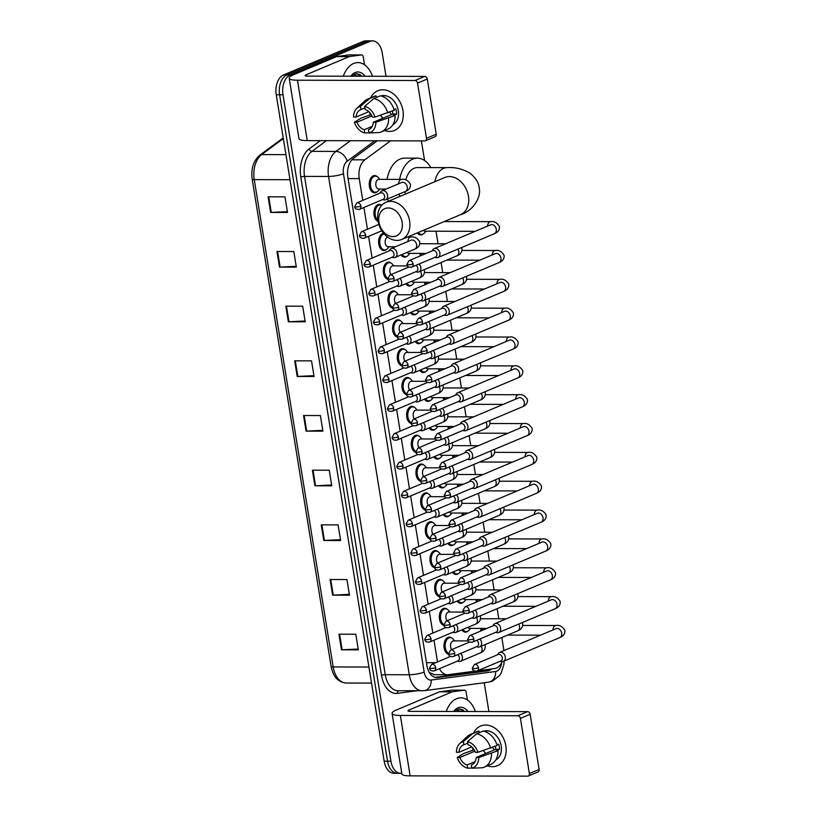 <?xml version="1.0" encoding="UTF-8"?>
<svg xmlns="http://www.w3.org/2000/svg" width="817" height="817" viewBox="0 0 817 817"><rect width="100%" height="100%" fill="white"/><g stroke="black" fill="none" stroke-linecap="round" stroke-linejoin="round"><path stroke-width="1.23" d="M443.978 625.424A8.609 5.362 -89.9 0 1 439.321 617.427A8.609 5.362 -89.9 0 1 443.325 608.542A8.609 5.362 -89.9 0 1 444.693 608.267A8.609 5.362 -89.9 0 1 447.175 609.247M439.301 596.573A8.609 5.362 -89.9 0 1 434.644 588.587A8.609 5.362 -89.9 0 1 438.647 579.702A8.609 5.362 -89.9 0 1 440.016 579.416A8.609 5.362 -89.9 0 1 442.508 580.407M434.634 567.723A8.609 5.362 -89.9 0 1 429.977 559.737A8.609 5.362 -89.9 0 1 433.98 550.852A8.609 5.362 -89.9 0 1 435.349 550.566A8.609 5.362 -89.9 0 1 437.83 551.557M429.956 538.883A8.609 5.362 -89.9 0 1 425.3 530.897A8.609 5.362 -89.9 0 1 429.303 522.002A8.609 5.362 -89.9 0 1 430.682 521.726A8.609 5.362 -89.9 0 1 433.163 522.717M425.289 510.033A8.609 5.362 -89.9 0 1 420.632 502.047A8.609 5.362 -89.9 0 1 424.636 493.162A8.609 5.362 -89.9 0 1 426.004 492.876A8.609 5.362 -89.9 0 1 428.486 493.866M420.612 481.193A8.609 5.362 -89.9 0 1 415.955 473.196A8.609 5.362 -89.9 0 1 419.958 464.311A8.609 5.362 -89.9 0 1 421.337 464.036A8.609 5.362 -89.9 0 1 423.819 465.016M415.945 452.342A8.609 5.362 -89.9 0 1 411.288 444.356A8.609 5.362 -89.9 0 1 415.291 435.471A8.609 5.362 -89.9 0 1 416.66 435.185A8.609 5.362 -89.9 0 1 419.141 436.176M411.268 423.492A8.609 5.362 -89.9 0 1 406.611 415.506A8.609 5.362 -89.9 0 1 410.614 406.621A8.609 5.362 -89.9 0 1 411.993 406.335A8.609 5.362 -89.9 0 1 414.474 407.326M406.6 394.652A8.609 5.362 -89.9 0 1 401.944 386.655A8.609 5.362 -89.9 0 1 405.947 377.771A8.609 5.362 -89.9 0 1 407.315 377.495A8.609 5.362 -89.9 0 1 409.797 378.485M401.923 365.802A8.609 5.362 -89.9 0 1 397.266 357.815A8.609 5.362 -89.9 0 1 401.27 348.93A8.609 5.362 -89.9 0 1 402.648 348.645A8.609 5.362 -89.9 0 1 405.13 349.635M397.256 336.951A8.609 5.362 -89.9 0 1 392.599 328.965A8.609 5.362 -89.9 0 1 396.602 320.08A8.609 5.362 -89.9 0 1 397.971 319.794A8.609 5.362 -89.9 0 1 400.453 320.785M392.579 308.111A8.609 5.362 -89.9 0 1 387.922 300.125A8.609 5.362 -89.9 0 1 391.925 291.23A8.609 5.362 -89.9 0 1 393.304 290.954A8.609 5.362 -89.9 0 1 395.785 291.945M387.912 279.261A8.609 5.362 -89.9 0 1 383.255 271.275A8.609 5.362 -89.9 0 1 387.258 262.39A8.609 5.362 -89.9 0 1 388.626 262.104A8.609 5.362 -89.9 0 1 391.108 263.094M386.4 249.512A8.609 5.362 -89.9 0 1 385.287 250.206A8.609 5.362 -89.9 0 1 383.908 250.482A8.609 5.362 -89.9 0 1 378.618 242.966A8.609 5.362 -89.9 0 1 382.581 233.539A8.609 5.362 -89.9 0 1 383.602 233.274M378.097 221.438A8.609 5.362 -89.9 0 1 373.9 213.206A8.609 5.362 -89.9 0 1 377.914 204.699A8.609 5.362 -89.9 0 1 379.282 204.413A8.609 5.362 -89.9 0 1 381.713 205.353A8.078 5.025 -89.9 0 0 380.13 204.955L377.413 204.944M377.056 191.821A8.609 5.362 -89.9 0 1 375.943 192.516A8.609 5.362 -89.9 0 1 374.574 192.792A8.609 5.362 -89.9 0 1 369.274 185.275A8.609 5.362 -89.9 0 1 373.236 175.849A8.609 5.362 -89.9 0 1 374.615 175.563A8.609 5.362 -89.9 0 1 377.097 176.554M448.645 654.264A8.609 5.362 -89.9 0 1 443.988 646.278A8.609 5.362 -89.9 0 1 447.992 637.393A8.609 5.362 -89.9 0 1 449.36 637.107A8.609 5.362 -89.9 0 1 451.852 638.097M463.229 602.323A8.609 5.362 -89.9 0 1 462.105 603.017A8.609 5.362 -89.9 0 1 460.737 603.303A8.609 5.362 -89.9 0 1 457.142 601.067M458.551 573.483A8.609 5.362 -89.9 0 1 457.438 574.177A8.609 5.362 -89.9 0 1 456.07 574.453A8.609 5.362 -89.9 0 1 452.475 572.217M453.884 544.633A8.609 5.362 -89.9 0 1 452.761 545.327A8.609 5.362 -89.9 0 1 451.392 545.613A8.609 5.362 -89.9 0 1 447.798 543.376M449.207 515.782A8.609 5.362 -89.9 0 1 448.094 516.477A8.609 5.362 -89.9 0 1 446.725 516.763A8.609 5.362 -89.9 0 1 443.131 514.526M444.54 486.942A8.609 5.362 -89.9 0 1 443.417 487.637A8.609 5.362 -89.9 0 1 442.048 487.912A8.609 5.362 -89.9 0 1 438.453 485.676M439.863 458.092A8.609 5.362 -89.9 0 1 438.749 458.786A8.609 5.362 -89.9 0 1 437.381 459.072A8.609 5.362 -89.9 0 1 433.786 456.836M435.195 429.242A8.609 5.362 -89.9 0 1 434.072 429.936A8.609 5.362 -89.9 0 1 432.704 430.222A8.609 5.362 -89.9 0 1 429.109 427.985M430.518 400.401A8.609 5.362 -89.9 0 1 429.405 401.096A8.609 5.362 -89.9 0 1 428.037 401.372A8.609 5.362 -89.9 0 1 424.442 399.145M425.851 371.551A8.609 5.362 -89.9 0 1 424.728 372.246A8.609 5.362 -89.9 0 1 423.359 372.532A8.609 5.362 -89.9 0 1 419.764 370.295M421.174 342.711A8.609 5.362 -89.9 0 1 420.061 343.406A8.609 5.362 -89.9 0 1 418.692 343.681A8.609 5.362 -89.9 0 1 415.097 341.445M416.507 313.861A8.609 5.362 -89.9 0 1 415.383 314.555A8.609 5.362 -89.9 0 1 414.015 314.841A8.609 5.362 -89.9 0 1 410.42 312.605M411.829 285.01A8.609 5.362 -89.9 0 1 410.716 285.705A8.609 5.362 -89.9 0 1 409.348 285.991A8.609 5.362 -89.9 0 1 405.753 283.754M407.162 256.17A8.609 5.362 -89.9 0 1 406.039 256.865A8.609 5.362 -89.9 0 1 404.67 257.141A8.609 5.362 -89.9 0 1 401.076 254.904M467.896 631.173A8.609 5.362 -89.9 0 1 466.783 631.868A8.609 5.362 -89.9 0 1 465.414 632.144A8.609 5.362 -89.9 0 1 461.819 629.917M452.812 457.908A8.609 5.362 -89.9 0 1 452.914 455.335M448.145 429.058A8.609 5.362 -89.9 0 1 448.237 426.494M471.501 573.289A8.609 5.362 -89.9 0 1 471.603 570.726M443.468 400.207A8.609 5.362 -89.9 0 1 443.57 397.644M476.178 602.139A8.609 5.362 -89.9 0 1 476.27 599.566M457.489 486.748A8.609 5.362 -89.9 0 1 457.581 484.185M466.834 544.449A8.609 5.362 -89.9 0 1 466.926 541.875M462.156 515.598A8.609 5.362 -89.9 0 1 462.259 513.035M438.8 371.367A8.609 5.362 -89.9 0 1 438.892 368.804M434.123 342.517A8.609 5.362 -89.9 0 1 434.225 339.954M429.456 313.677A8.609 5.362 -89.9 0 1 429.548 311.103M424.779 284.827A8.609 5.362 -89.9 0 1 424.881 282.263M420.112 255.976A8.609 5.362 -89.9 0 1 420.204 253.413M423.247 233.979A8.609 5.362 -89.9 0 1 422.134 234.673A8.609 5.362 -89.9 0 1 420.755 234.959A8.609 5.362 -89.9 0 1 417.303 232.906M480.845 630.979A8.609 5.362 -89.9 0 1 480.947 628.416M477.526 670.798L494.642 668.531A16.146 10.049 90.1 0 0 496.379 668.051A16.146 10.049 90.1 0 0 502.118 661.576M429.425 672.667A16.146 12.592 82.5 0 0 429.436 672.605L434.481 674.648M503.844 650.649A16.146 10.049 90.1 0 0 503.578 648.33L501.822 637.526M439.505 668.674A16.146 10.049 90.1 0 0 447.338 674.73A16.146 10.049 90.1 0 0 448.176 674.679L474.891 671.145M390.557 140.82L364.791 159.846A16.146 10.049 90.1 0 0 359.245 178.617L362.768 200.369M363.912 207.477L367.436 229.22M368.59 236.327L372.113 258.07M373.257 265.178L376.78 286.91M377.934 294.018L381.457 315.76M382.601 322.868L386.124 344.6M387.278 351.718L390.802 373.451M391.946 380.559L395.469 402.301M396.623 409.409L400.146 431.141M401.29 438.249L404.813 459.991M405.967 467.099L409.48 488.842M410.634 495.95L414.158 517.682M415.312 524.79L418.825 546.532M419.979 553.64L423.502 575.372M424.656 582.49L428.169 604.223M429.323 611.33L432.847 633.073M434.001 640.181L437.514 661.913M498.789 618.775L497.155 608.685M494.111 589.925L492.488 579.835M489.444 561.075L487.81 550.985M484.777 532.235L483.143 522.145M480.1 503.384L478.466 493.294M475.433 474.534L473.799 464.454M470.755 445.694L469.121 435.604M466.088 416.844L464.454 406.754M461.411 388.004L459.777 377.914M456.744 359.153L455.11 349.063M452.067 330.303L450.433 320.223M447.399 301.463L445.765 291.373M442.722 272.612L441.088 262.523M438.055 243.762L436.023 231.221M424.564 160.51L421.388 140.892M377.321 140.79L353.393 158.457A16.146 10.049 90.1 0 0 347.848 177.228L426.934 665.538A16.146 10.049 90.1 0 0 436.625 677.579A16.146 10.049 90.1 0 0 437.463 677.528L487.667 670.88A16.146 10.049 90.1 0 0 489.393 670.41A16.146 10.049 90.1 0 0 491.722 668.919M487.678 669.45A16.146 10.049 -89.9 0 1 486.023 670.4A16.146 10.049 -89.9 0 1 484.297 670.869L435.083 677.385M401.75 773.188A16.146 10.049 -89.9 0 1 400.616 773.291A16.146 10.049 -89.9 0 1 390.924 761.24L282.978 94.752A16.146 10.049 -89.9 0 1 290.178 75.031L369.968 41.391A16.146 10.049 -89.9 0 1 372.532 40.87A16.146 10.049 -89.9 0 1 382.223 52.911L386.012 76.308M484.236 682.736L488.903 711.556M372.532 40.87L365.791 40.85A16.146 10.049 -89.9 0 0 363.228 41.381L283.438 75.011A16.146 10.049 -89.9 0 0 276.238 94.741L384.184 761.23A16.146 10.049 -89.9 0 0 393.876 773.27L397.246 773.28A16.146 10.049 -89.9 0 1 387.554 761.23L279.608 94.741A16.146 10.049 -89.9 0 1 286.808 75.021L366.598 41.391A16.146 10.049 -89.9 0 1 369.161 40.86A16.146 10.049 -89.9 0 0 366.598 41.391L286.808 75.021A16.146 10.049 -89.9 0 0 279.608 94.741L387.554 761.23A16.146 10.049 -89.9 0 0 397.246 773.28L400.616 773.291M285.827 306.161L302.678 306.201L305.211 321.816L288.35 321.775L285.827 306.161M276.963 251.483L293.824 251.524L296.346 267.149L279.496 267.108L276.963 251.483M268.109 196.805L284.97 196.856L287.492 212.471L270.641 212.43L268.109 196.805M312.39 470.173L329.241 470.214L331.773 485.839L314.923 485.798L312.39 470.173M321.244 524.851L338.095 524.892L340.628 540.507L323.777 540.466L321.244 524.851M330.099 579.519L346.949 579.559L349.482 595.184L332.631 595.144L330.099 579.519M338.953 634.196L355.803 634.237L358.336 649.852L341.486 649.811L338.953 634.196M294.682 360.828L311.532 360.869L314.065 376.494L297.204 376.453L294.682 360.828M303.536 415.506L320.387 415.547L322.919 431.162L306.058 431.121L303.536 415.506M322.776 430.334L306.692 431.11A4.31 0.858 170.8 0 1 306.058 431.121M313.922 375.657L297.837 376.433A4.31 0.858 170.8 0 1 297.204 376.453M358.203 649.025L342.109 649.801A4.31 0.858 170.8 0 1 341.486 649.811M349.349 594.347L333.254 595.123A4.31 0.858 170.8 0 1 332.631 595.144M340.495 539.68L324.4 540.456A4.31 0.858 170.8 0 1 323.777 540.466M331.641 485.002L315.546 485.778A4.31 0.858 170.8 0 1 314.923 485.798M287.359 211.644L271.264 212.42A4.31 0.858 170.8 0 1 270.641 212.43M296.214 266.311L280.119 267.088A4.31 0.858 170.8 0 1 279.496 267.108M305.068 320.989L288.973 321.765A4.31 0.858 170.8 0 1 288.35 321.775M446.225 711.444A26.92 16.759 -89.9 0 1 456.55 698.719A26.92 16.759 -89.9 0 1 460.829 697.841A26.92 16.759 -89.9 0 1 475.382 711.515M453.649 711.464A17.545 10.927 -89.9 0 1 458.02 707.788A17.545 10.927 -89.9 0 1 467.947 711.505M464.597 711.495L462.851 709.84L459.491 708.89L455.253 710.412L456.683 709.84L460.635 711.484M464.025 711.495L459.307 708.89M505.856 745.911A21.538 16.289 67.1 0 1 487.422 765.815A21.538 16.289 67.1 0 0 497.369 765.713A21.538 16.289 67.1 0 0 505.856 745.911A21.538 16.289 67.1 0 0 491.262 726.17A21.538 16.289 67.1 0 0 473.615 733.074A21.538 16.289 67.1 0 1 480.641 726.027A21.538 16.289 67.1 0 1 505.856 745.911M473.227 750.19A21.538 16.289 67.1 0 1 472.522 747.718A21.538 16.289 67.1 0 0 473.227 750.19M452.393 691.774A2.696 1.675 90.1 0 0 452.107 691.856L439.475 691.825A2.696 1.675 -89.9 0 1 439.76 691.744L452.393 691.774L464.424 690.191A2.696 1.675 90.1 0 1 464.556 690.181A2.696 1.675 90.1 0 1 466.17 692.183L467.447 700.046M439.475 691.825L396.47 709.953A21.538 4.31 -9.2 0 0 392.068 713.435A21.538 4.31 -9.2 0 0 400.35 715.457L517.896 715.753L527.629 711.648L410.083 711.362A5.382 1.072 170.8 0 1 408.01 710.851A5.382 1.072 170.8 0 1 409.113 709.983L452.107 691.856M439.76 691.744L451.781 690.161A2.696 1.675 -89.9 0 1 451.924 690.151A2.696 1.675 -89.9 0 1 452.056 690.161M392.068 713.435L401.852 773.832A21.538 4.31 -9.2 0 0 410.134 775.864L527.68 776.15A2.696 2.032 -112.9 0 0 528.303 776.027A2.696 2.032 -112.9 0 0 529.365 773.556L539.097 769.451A2.696 2.032 67.1 0 1 538.035 771.922L528.303 776.027M527.629 711.648A2.696 2.032 67.1 0 1 530.162 714.252L520.429 718.357L529.365 773.556M520.429 718.357A2.696 2.032 -112.9 0 0 517.896 715.753M530.162 714.252L539.097 769.451M494.428 749.822A13.46 10.182 67.1 0 1 492.59 747.402M495.398 746.217A10.764 8.15 -112.9 0 1 495.48 746.707A10.764 8.15 -112.9 0 1 495.633 749.312L476.178 757.512A10.764 8.15 67.1 0 1 471.777 764.814A10.764 8.15 67.1 0 1 471.338 764.978L472.206 764.61M475.137 761.587L467.12 764.967A10.764 8.15 67.1 0 1 459.859 757.471L474.851 751.16M485.86 753.427A10.764 8.15 67.1 0 1 483.45 750.537M496.94 744.838L498.666 744.113A15.615 11.816 67.1 0 1 499.279 746.718A15.615 11.816 67.1 0 1 499.514 749.322L496.266 750.69L497.982 750.69A17.77 13.44 67.1 0 1 490.711 764.426L484.226 767.163A17.77 13.44 67.1 0 1 482.183 767.776L471.858 768.184L471.338 764.978M483.725 731.195A15.615 11.816 67.1 0 1 501.219 745.901A15.615 11.816 67.1 0 1 495.827 759.892M485.135 731.603A15.615 11.816 67.1 0 1 486.758 731.818L486.227 732.042M474.126 749.822L464.005 753.356L457.265 757.471L459.859 757.471M471.705 746.922L459.011 752.263L456.427 752.263A14.001 10.59 67.1 0 1 459.726 743.582L467.334 736.434A17.77 13.44 67.1 0 1 470.429 734.422L476.914 731.685A17.77 13.44 67.1 0 1 478.956 731.062L472.471 733.799L463.341 741.601L463.852 744.798L467.794 743.143M479.222 732.737L478.956 731.062M483.164 731.072A17.77 13.44 67.1 0 1 497.134 745.482L477.925 752.314L475.331 752.304A10.764 8.15 67.1 0 0 468.07 744.808L467.549 741.611L476.679 733.809L483.164 731.072M470.429 734.422A17.77 13.44 67.1 0 1 472.471 733.799M476.679 733.809A17.77 13.44 67.1 0 1 490.649 748.219M467.12 764.967L467.641 768.174L471.828 768.011M467.641 768.174A14.001 10.59 67.1 0 1 457.265 757.471M459.726 743.582A14.001 10.59 67.1 0 1 463.341 741.601M467.549 741.611A14.001 10.59 67.1 0 1 477.925 752.314M459.011 752.263A10.764 8.15 67.1 0 1 463.413 744.971A10.764 8.15 67.1 0 1 463.852 744.798M476.178 757.512L478.762 757.522L497.982 750.69M491.487 753.427A17.77 13.44 67.1 0 1 484.226 767.163M478.762 757.522A14.001 10.59 67.1 0 1 471.858 768.184M495.633 749.312L499.514 749.322M402.148 222.306A14.808 11.203 -112.9 0 0 388.238 207.957A14.808 11.203 -112.9 0 0 378.976 222.244A14.808 11.203 -112.9 0 0 392.875 236.593A14.808 11.203 -112.9 0 0 402.148 222.306M378.005 220.866A20.19 15.278 67.1 0 1 385.961 202.299A20.19 15.278 67.1 0 1 409.603 220.947A20.19 15.278 67.1 0 1 401.637 239.504A20.19 15.278 67.1 0 1 378.005 220.866M445.602 177.197L444.795 177.503A20.19 15.278 -112.9 0 1 468.437 196.141A20.19 15.278 -112.9 0 1 460.482 214.708C472.246 211.368 481.693 197.806 479.171 187.655C478.65 182.6 475.637 177.82 470.153 173.296C462.708 168.905 454.946 167.025 446.868 167.648L417.375 167.577A20.19 12.572 90.1 0 0 414.168 168.241A20.19 12.572 90.1 0 0 405.783 179.832M399.656 179.393A29.606 18.434 -89.9 0 1 412.687 159.131A29.606 18.434 -89.9 0 1 417.395 158.161A29.606 18.434 -89.9 0 1 430.855 167.608M387.023 179.362A29.606 18.434 -89.9 0 1 400.044 159.101A29.606 18.434 -89.9 0 1 404.762 158.13L417.395 158.161M404.987 191.627A20.19 12.572 90.1 0 0 405.385 194.109M399.707 196.509A29.606 18.434 -89.9 0 1 399.299 194.027M388.289 201.319A29.606 18.434 -89.9 0 1 387.615 198.95M500.28 661.198L501.515 661.494A4.841 3.666 -112.9 0 0 502.251 661.576A4.841 3.666 -112.9 0 0 503.374 661.361A4.841 3.666 -112.9 0 0 505.284 656.899A4.841 3.666 -112.9 0 0 500.739 652.211A4.841 3.666 -112.9 0 0 499.616 652.426A4.841 3.666 -112.9 0 0 498.217 653.671L497.563 654.754M478.476 667.755A3.503 2.645 -112.9 0 1 477.097 670.971L500.913 660.943A3.503 2.645 -112.9 0 0 502.292 657.716A3.503 2.645 -112.9 0 0 499.003 654.325A3.503 2.645 -112.9 0 0 498.186 654.488L474.381 664.527L472.287 668.306A3.503 0.694 170.8 0 0 473.635 668.643A3.503 0.694 -9.2 0 0 478.476 667.755A3.503 2.645 -112.9 0 0 474.381 664.527M482.01 630.499A8.078 5.025 -89.9 0 1 482.132 628.416M495.613 632.358L496.838 632.644A4.841 3.666 -112.9 0 0 497.584 632.736A4.841 3.666 -112.9 0 0 498.707 632.511A4.841 3.666 -112.9 0 0 500.617 628.059A4.841 3.666 -112.9 0 0 496.062 623.361A4.841 3.666 -112.9 0 0 494.939 623.585A4.841 3.666 -112.9 0 0 493.55 624.821L492.886 625.904M473.809 638.914A3.503 2.645 -112.9 0 1 472.43 642.131L496.236 632.092A3.503 2.645 -112.9 0 0 497.614 628.876A3.503 2.645 -112.9 0 0 494.326 625.485A3.503 2.645 -112.9 0 0 493.519 625.638L469.714 635.677L467.62 639.466A3.503 0.694 170.8 0 0 468.958 639.793A3.503 0.694 -9.2 0 0 473.809 638.914A3.503 2.645 -112.9 0 0 469.714 635.677M477.332 601.649A8.078 5.025 -89.9 0 1 477.455 599.576M490.935 603.508L492.171 603.804A4.841 3.666 -112.9 0 0 492.906 603.886A4.841 3.666 -112.9 0 0 494.03 603.661A4.841 3.666 -112.9 0 0 495.939 599.208A4.841 3.666 -112.9 0 0 491.395 594.51A4.841 3.666 -112.9 0 0 490.271 594.735A4.841 3.666 -112.9 0 0 488.872 595.981L488.219 597.064M469.132 610.064A3.503 2.645 -112.9 0 1 467.753 613.281L491.568 603.242A3.503 2.645 -112.9 0 0 492.947 600.025A3.503 2.645 -112.9 0 0 489.659 596.635A3.503 2.645 -112.9 0 0 488.842 596.798L465.036 606.837L462.943 610.616A3.503 0.694 170.8 0 0 464.291 610.942A3.503 0.694 -9.2 0 0 469.132 610.064A3.503 2.645 -112.9 0 0 465.036 606.837M472.665 572.799A8.078 5.025 -89.9 0 1 472.788 570.726M486.268 574.668L487.494 574.954A4.841 3.666 -112.9 0 0 488.239 575.045A4.841 3.666 -112.9 0 0 489.363 574.821A4.841 3.666 -112.9 0 0 491.272 570.368A4.841 3.666 -112.9 0 0 486.718 565.67A4.841 3.666 -112.9 0 0 485.594 565.885A4.841 3.666 -112.9 0 0 484.205 567.131L483.541 568.213M464.464 581.214A3.503 2.645 -112.9 0 1 463.086 584.431L486.891 574.402A3.503 2.645 -112.9 0 0 488.27 571.185A3.503 2.645 -112.9 0 0 484.981 567.795A3.503 2.645 -112.9 0 0 484.175 567.948L460.369 577.987L458.276 581.765A3.503 0.694 170.8 0 0 459.614 582.102A3.503 0.694 -9.2 0 0 464.464 581.214A3.503 2.645 -112.9 0 0 460.369 577.987M467.988 543.959A8.078 5.025 -89.9 0 1 468.11 541.885M481.591 545.817L482.827 546.103A4.841 3.666 -112.9 0 0 483.562 546.195A4.841 3.666 -112.9 0 0 484.685 545.97A4.841 3.666 -112.9 0 0 486.595 541.518A4.841 3.666 -112.9 0 0 482.05 536.82A4.841 3.666 -112.9 0 0 480.927 537.045A4.841 3.666 -112.9 0 0 479.528 538.28L478.874 539.363M459.787 552.374A3.503 2.645 -112.9 0 1 458.408 555.591L482.224 545.552A3.503 2.645 -112.9 0 0 483.603 542.335A3.503 2.645 -112.9 0 0 480.314 538.944A3.503 2.645 -112.9 0 0 479.497 539.108L455.692 549.136L453.598 552.925A3.503 0.694 170.8 0 0 454.946 553.252A3.503 0.694 -9.2 0 0 459.787 552.374A3.503 2.645 -112.9 0 0 455.692 549.136M463.321 515.108A8.078 5.025 -89.9 0 1 463.443 513.035M476.924 516.967L478.149 517.263A4.841 3.666 -112.9 0 0 478.895 517.345A4.841 3.666 -112.9 0 0 480.018 517.13A4.841 3.666 -112.9 0 0 481.928 512.668A4.841 3.666 -112.9 0 0 477.373 507.98A4.841 3.666 -112.9 0 0 476.25 508.194A4.841 3.666 -112.9 0 0 474.861 509.44L474.197 510.523M455.12 523.523A3.503 2.645 -112.9 0 1 453.741 526.74L477.547 516.701A3.503 2.645 -112.9 0 0 478.925 513.485A3.503 2.645 -112.9 0 0 475.637 510.094A3.503 2.645 -112.9 0 0 474.83 510.257L451.025 520.296L448.931 524.075A3.503 0.694 170.8 0 0 450.269 524.402A3.503 0.694 -9.2 0 0 455.12 523.523A3.503 2.645 -112.9 0 0 451.025 520.296M458.643 486.258A8.078 5.025 -89.9 0 1 458.766 484.185M472.246 488.127L473.482 488.413A4.841 3.666 -112.9 0 0 474.217 488.505A4.841 3.666 -112.9 0 0 475.341 488.28A4.841 3.666 -112.9 0 0 477.251 483.827A4.841 3.666 -112.9 0 0 472.706 479.13A4.841 3.666 -112.9 0 0 471.583 479.354A4.841 3.666 -112.9 0 0 470.183 480.59L469.53 481.673M450.443 494.673A3.503 2.645 -112.9 0 1 449.064 497.9L472.88 487.861A3.503 2.645 -112.9 0 0 474.258 484.644A3.503 2.645 -112.9 0 0 470.97 481.254A3.503 2.645 -112.9 0 0 470.153 481.407L446.348 491.446L444.254 495.235A3.503 0.694 170.8 0 0 445.602 495.562A3.503 0.694 -9.2 0 0 450.443 494.673A3.503 2.645 -112.9 0 0 446.348 491.446M453.976 457.418A8.078 5.025 -89.9 0 1 454.099 455.345M467.579 459.277L468.805 459.562A4.841 3.666 -112.9 0 0 469.55 459.654A4.841 3.666 -112.9 0 0 470.674 459.43A4.841 3.666 -112.9 0 0 472.583 454.977A4.841 3.666 -112.9 0 0 468.029 450.279A4.841 3.666 -112.9 0 0 466.905 450.504A4.841 3.666 -112.9 0 0 465.516 451.74L464.853 452.832M445.776 465.833A3.503 2.645 -112.9 0 1 444.397 469.05L468.202 459.011A3.503 2.645 -112.9 0 0 469.581 455.794A3.503 2.645 -112.9 0 0 466.293 452.404A3.503 2.645 -112.9 0 0 465.486 452.567L441.68 462.596L439.587 466.384A3.503 0.694 170.8 0 0 440.925 466.711A3.503 0.694 -9.2 0 0 445.776 465.833A3.503 2.645 -112.9 0 0 441.68 462.596M449.299 428.568A8.078 5.025 -89.9 0 1 449.421 426.494M462.902 430.426L464.138 430.722A4.841 3.666 -112.9 0 0 464.873 430.804A4.841 3.666 -112.9 0 0 465.996 430.59A4.841 3.666 -112.9 0 0 467.906 426.127A4.841 3.666 -112.9 0 0 463.362 421.439A4.841 3.666 -112.9 0 0 462.238 421.654A4.841 3.666 -112.9 0 0 460.839 422.9L460.185 423.982M441.098 436.983A3.503 2.645 -112.9 0 1 439.72 440.2L463.535 430.171A3.503 2.645 -112.9 0 0 464.914 426.954A3.503 2.645 -112.9 0 0 461.625 423.553A3.503 2.645 -112.9 0 0 460.808 423.717L437.003 433.756L434.91 437.534A3.503 0.694 170.8 0 0 436.258 437.871A3.503 0.694 -9.2 0 0 441.098 436.983A3.503 2.645 -112.9 0 0 437.003 433.756M444.632 399.727A8.078 5.025 -89.9 0 1 444.754 397.644M458.235 401.586L459.471 401.872A4.841 3.666 -112.9 0 0 460.206 401.964A4.841 3.666 -112.9 0 0 461.329 401.739A4.841 3.666 -112.9 0 0 463.239 397.287A4.841 3.666 -112.9 0 0 458.684 392.589A4.841 3.666 -112.9 0 0 457.561 392.814A4.841 3.666 -112.9 0 0 456.172 394.049L455.518 395.132M436.431 408.143A3.503 2.645 -112.9 0 1 435.053 411.36L458.858 401.321A3.503 2.645 -112.9 0 0 460.237 398.104A3.503 2.645 -112.9 0 0 456.948 394.713A3.503 2.645 -112.9 0 0 456.141 394.866L432.336 404.905L430.242 408.694A3.503 0.694 170.8 0 0 431.58 409.021A3.503 0.694 -9.2 0 0 436.431 408.143A3.503 2.645 -112.9 0 0 432.336 404.905M439.954 370.877A8.078 5.025 -89.9 0 1 440.077 368.804M453.558 372.736L454.793 373.032A4.841 3.666 -112.9 0 0 455.529 373.114A4.841 3.666 -112.9 0 0 456.652 372.889A4.841 3.666 -112.9 0 0 458.562 368.436A4.841 3.666 -112.9 0 0 454.017 363.739A4.841 3.666 -112.9 0 0 452.894 363.963A4.841 3.666 -112.9 0 0 451.495 365.209L450.841 366.292M431.764 379.292A3.503 2.645 -112.9 0 1 430.375 382.509L454.191 372.47A3.503 2.645 -112.9 0 0 455.569 369.253A3.503 2.645 -112.9 0 0 452.281 365.863A3.503 2.645 -112.9 0 0 451.464 366.026L427.659 376.065L425.565 379.844A3.503 0.694 170.8 0 0 426.913 380.171A3.503 0.694 -9.2 0 0 431.764 379.292A3.503 2.645 -112.9 0 0 427.659 376.065M435.287 342.027A8.078 5.025 -89.9 0 1 435.41 339.954M448.89 343.896L450.126 344.182A4.841 3.666 -112.9 0 0 450.861 344.274A4.841 3.666 -112.9 0 0 451.985 344.049A4.841 3.666 -112.9 0 0 453.895 339.596A4.841 3.666 -112.9 0 0 449.34 334.899A4.841 3.666 -112.9 0 0 448.216 335.113A4.841 3.666 -112.9 0 0 446.828 336.359L446.174 337.441M427.087 350.442A3.503 2.645 -112.9 0 1 425.708 353.659L449.513 343.63A3.503 2.645 -112.9 0 0 450.892 340.413A3.503 2.645 -112.9 0 0 447.604 337.023A3.503 2.645 -112.9 0 0 446.797 337.176L422.992 347.215L420.898 350.993A3.503 0.694 170.8 0 0 422.236 351.33A3.503 0.694 -9.2 0 0 427.087 350.442A3.503 2.645 -112.9 0 0 422.992 347.215M430.62 313.187A8.078 5.025 -89.9 0 1 430.733 311.114M444.213 315.045L445.449 315.331A4.841 3.666 -112.9 0 0 446.184 315.423A4.841 3.666 -112.9 0 0 447.308 315.199A4.841 3.666 -112.9 0 0 449.217 310.746A4.841 3.666 -112.9 0 0 444.673 306.048A4.841 3.666 -112.9 0 0 443.549 306.273A4.841 3.666 -112.9 0 0 442.15 307.509L441.497 308.601M422.42 321.602A3.503 2.645 -112.9 0 1 421.031 324.819L444.846 314.78A3.503 2.645 -112.9 0 0 446.225 311.563A3.503 2.645 -112.9 0 0 442.937 308.172A3.503 2.645 -112.9 0 0 442.12 308.336L418.314 318.364L416.221 322.153A3.503 0.694 170.8 0 0 417.569 322.48A3.503 0.694 -9.2 0 0 422.42 321.602A3.503 2.645 -112.9 0 0 418.314 318.364M425.943 284.336A8.078 5.025 -89.9 0 1 426.065 282.263M439.546 286.195L440.782 286.491A4.841 3.666 -112.9 0 0 441.517 286.573A4.841 3.666 -112.9 0 0 442.64 286.358A4.841 3.666 -112.9 0 0 444.55 281.896A4.841 3.666 -112.9 0 0 439.995 277.208A4.841 3.666 -112.9 0 0 438.872 277.423A4.841 3.666 -112.9 0 0 437.483 278.668L436.829 279.751M417.742 292.752A3.503 2.645 -112.9 0 1 416.364 295.968L440.169 285.93A3.503 2.645 -112.9 0 0 441.548 282.713A3.503 2.645 -112.9 0 0 438.259 279.322A3.503 2.645 -112.9 0 0 437.452 279.485L413.647 289.524L411.554 293.303A3.503 0.694 170.8 0 0 412.891 293.63A3.503 0.694 -9.2 0 0 417.742 292.752A3.503 2.645 -112.9 0 0 413.647 289.524M421.276 255.486A8.078 5.025 -89.9 0 1 421.398 253.413M425.984 231.201L424.605 232.835A8.078 5.025 -89.9 0 1 422.889 234.152A8.078 5.025 -89.9 0 1 421.603 234.418A8.078 5.025 -89.9 0 1 418.335 232.467M434.869 257.355L436.104 257.641A4.841 3.666 -112.9 0 0 436.84 257.733A4.841 3.666 -112.9 0 0 437.963 257.508A4.841 3.666 -112.9 0 0 439.873 253.056A4.841 3.666 -112.9 0 0 435.328 248.358A4.841 3.666 -112.9 0 0 434.205 248.582A4.841 3.666 -112.9 0 0 432.806 249.818L432.152 250.901M413.075 263.901A3.503 2.645 -112.9 0 1 411.697 267.128L435.502 257.089A3.503 2.645 -112.9 0 0 436.881 253.873A3.503 2.645 -112.9 0 0 433.592 250.482A3.503 2.645 -112.9 0 0 432.775 250.635L408.97 260.674L406.876 264.463A3.503 0.694 170.8 0 0 408.224 264.79A3.503 0.694 -9.2 0 0 413.075 263.901A3.503 2.645 -112.9 0 0 408.97 260.674M475.147 231.323L424.983 231.201A4.841 3.013 -89.9 0 1 423.308 230.374M476.546 646.727L477.771 647.013A4.841 3.666 -112.9 0 0 478.517 647.105A4.841 3.666 -112.9 0 0 479.64 646.88A4.841 3.666 -112.9 0 0 479.804 639.017M470.633 628.396L469.254 630.019A8.078 5.025 -89.9 0 1 467.538 631.347A8.078 5.025 -89.9 0 1 466.252 631.612A8.078 5.025 -89.9 0 1 462.861 629.478M453.364 656.5C450.361 656.868 448.758 655.98 448.553 653.835A3.503 0.694 170.8 0 0 449.891 654.162A3.503 0.694 -9.2 0 0 454.742 653.283A3.503 2.645 -112.9 0 1 453.364 656.5L477.169 646.461A3.503 2.645 -112.9 0 0 478.548 643.245A3.503 2.645 -112.9 0 0 476.719 640.324M486.901 628.436L469.632 628.385A4.841 3.013 -89.9 0 1 467.804 627.385M471.869 617.877L473.104 618.173A4.841 3.666 -112.9 0 0 473.84 618.255A4.841 3.666 -112.9 0 0 474.963 618.04A4.841 3.666 -112.9 0 0 475.137 610.166M465.956 599.545L464.587 601.179A8.078 5.025 -89.9 0 1 462.871 602.497A8.078 5.025 -89.9 0 1 461.585 602.762A8.078 5.025 -89.9 0 1 458.184 600.628M448.686 627.65C445.694 628.018 444.091 627.129 443.876 624.985A3.503 0.694 170.8 0 0 445.224 625.311A3.503 0.694 -9.2 0 0 450.065 624.433A3.503 2.645 -112.9 0 1 448.686 627.65L472.502 617.621A3.503 2.645 -112.9 0 0 473.88 614.394A3.503 2.645 -112.9 0 0 472.042 611.473M482.234 599.586L464.965 599.545A4.841 3.013 -89.9 0 1 463.127 598.544M467.201 589.037L468.427 589.323A4.841 3.666 -112.9 0 0 469.172 589.414A4.841 3.666 -112.9 0 0 470.296 589.19A4.841 3.666 -112.9 0 0 470.459 581.326M461.288 570.695L459.91 572.329A8.078 5.025 -89.9 0 1 458.194 573.657A8.078 5.025 -89.9 0 1 456.907 573.922A8.078 5.025 -89.9 0 1 453.517 571.777M444.019 598.81C441.017 599.178 439.413 598.289 439.209 596.144A3.503 0.694 170.8 0 0 440.547 596.471A3.503 0.694 -9.2 0 0 445.398 595.583A3.503 2.645 -112.9 0 1 444.019 598.81L467.824 588.771A3.503 2.645 -112.9 0 0 469.203 585.554A3.503 2.645 -112.9 0 0 467.375 582.623M477.557 570.736L460.288 570.695A4.841 3.013 -89.9 0 1 458.46 569.694M462.524 560.186L463.76 560.472A4.841 3.666 -112.9 0 0 464.495 560.564A4.841 3.666 -112.9 0 0 465.619 560.339A4.841 3.666 -112.9 0 0 465.792 552.476M456.611 541.855L455.243 543.489A8.078 5.025 -89.9 0 1 453.527 544.806A8.078 5.025 -89.9 0 1 452.24 545.072A8.078 5.025 -89.9 0 1 448.839 542.937M439.342 569.96C436.349 570.327 434.746 569.439 434.532 567.294A3.503 0.694 170.8 0 0 435.88 567.621A3.503 0.694 -9.2 0 0 440.72 566.743A3.503 2.645 -112.9 0 1 439.342 569.96L463.157 559.921A3.503 2.645 -112.9 0 0 464.536 556.704A3.503 2.645 -112.9 0 0 462.698 553.783M472.89 541.896L455.62 541.855A4.841 3.013 -89.9 0 1 453.782 540.854M457.857 531.346L459.083 531.632A4.841 3.666 -112.9 0 0 459.828 531.714A4.841 3.666 -112.9 0 0 460.951 531.499A4.841 3.666 -112.9 0 0 461.115 523.636M451.944 513.005L450.565 514.639A8.078 5.025 -89.9 0 1 448.85 515.956A8.078 5.025 -89.9 0 1 447.563 516.221A8.078 5.025 -89.9 0 1 444.172 514.087M434.675 541.109C431.672 541.487 430.069 540.599 429.865 538.444A3.503 0.694 170.8 0 0 431.202 538.781A3.503 0.694 -9.2 0 0 436.053 537.892A3.503 2.645 -112.9 0 1 434.675 541.109L458.48 531.081A3.503 2.645 -112.9 0 0 459.859 527.864A3.503 2.645 -112.9 0 0 458.031 524.933M468.212 513.045L450.943 513.005A4.841 3.013 -89.9 0 1 449.115 512.004M453.18 502.496L454.415 502.782A4.841 3.666 -112.9 0 0 455.151 502.874A4.841 3.666 -112.9 0 0 456.274 502.649A4.841 3.666 -112.9 0 0 456.448 494.785M447.267 484.164L445.898 485.788A8.078 5.025 -89.9 0 1 444.182 487.116A8.078 5.025 -89.9 0 1 442.896 487.381A8.078 5.025 -89.9 0 1 439.495 485.237M429.997 512.269C427.005 512.637 425.402 511.748 425.187 509.604A3.503 0.694 170.8 0 0 426.535 509.931A3.503 0.694 -9.2 0 0 431.376 509.052A3.503 2.645 -112.9 0 1 429.997 512.269L453.813 502.23A3.503 2.645 -112.9 0 0 455.192 499.013A3.503 2.645 -112.9 0 0 453.353 496.082M463.545 484.195L446.276 484.154A4.841 3.013 -89.9 0 1 444.438 483.153M448.513 473.646L449.748 473.942A4.841 3.666 -112.9 0 0 450.484 474.023A4.841 3.666 -112.9 0 0 451.607 473.809A4.841 3.666 -112.9 0 0 451.77 465.935M442.6 455.314L441.221 456.948A8.078 5.025 -89.9 0 1 439.505 458.266A8.078 5.025 -89.9 0 1 438.218 458.531A8.078 5.025 -89.9 0 1 434.828 456.397M425.33 483.419C422.328 483.787 420.724 482.898 420.52 480.753A3.503 0.694 170.8 0 0 421.858 481.08A3.503 0.694 -9.2 0 0 426.709 480.202A3.503 2.645 -112.9 0 1 425.33 483.419L449.136 473.38A3.503 2.645 -112.9 0 0 450.514 470.163A3.503 2.645 -112.9 0 0 448.686 467.242M458.868 455.355L441.599 455.314A4.841 3.013 -89.9 0 1 439.771 454.313M443.835 444.805L445.071 445.091A4.841 3.666 -112.9 0 0 445.806 445.183A4.841 3.666 -112.9 0 0 446.93 444.959A4.841 3.666 -112.9 0 0 447.103 437.095M437.922 426.464L436.554 428.098A8.078 5.025 -89.9 0 1 434.838 429.425A8.078 5.025 -89.9 0 1 433.551 429.691A8.078 5.025 -89.9 0 1 430.15 427.546M420.653 454.569C417.661 454.946 416.057 454.058 415.843 451.913A3.503 0.694 170.8 0 0 417.191 452.24A3.503 0.694 -9.2 0 0 422.042 451.352A3.503 2.645 -112.9 0 1 420.653 454.569L444.468 444.54A3.503 2.645 -112.9 0 0 445.847 441.323A3.503 2.645 -112.9 0 0 444.009 438.392M454.201 426.505L436.932 426.464A4.841 3.013 -89.9 0 1 435.093 425.463M439.168 415.955L440.404 416.241A4.841 3.666 -112.9 0 0 441.139 416.333A4.841 3.666 -112.9 0 0 442.263 416.108A4.841 3.666 -112.9 0 0 442.426 408.245M433.255 397.624L431.876 399.247A8.078 5.025 -89.9 0 1 430.161 400.575A8.078 5.025 -89.9 0 1 428.874 400.841A8.078 5.025 -89.9 0 1 425.483 398.706M415.986 425.728C412.983 426.096 411.38 425.208 411.176 423.063A3.503 0.694 170.8 0 0 412.514 423.39A3.503 0.694 -9.2 0 0 417.364 422.512A3.503 2.645 -112.9 0 1 415.986 425.728L439.791 415.69A3.503 2.645 -112.9 0 0 441.17 412.473A3.503 2.645 -112.9 0 0 439.342 409.552M449.524 397.665L432.254 397.613A4.841 3.013 -89.9 0 1 430.426 396.613M434.491 387.105L435.727 387.401A4.841 3.666 -112.9 0 0 436.462 387.483A4.841 3.666 -112.9 0 0 437.585 387.268A4.841 3.666 -112.9 0 0 437.759 379.394M428.578 368.773L427.209 370.407A8.078 5.025 -89.9 0 1 425.494 371.725A8.078 5.025 -89.9 0 1 424.207 371.99A8.078 5.025 -89.9 0 1 420.806 369.856M411.308 396.878C408.316 397.246 406.713 396.357 406.498 394.213A3.503 0.694 170.8 0 0 407.846 394.55A3.503 0.694 -9.2 0 0 412.697 393.661A3.503 2.645 -112.9 0 1 411.308 396.878L435.124 386.85A3.503 2.645 -112.9 0 0 436.503 383.622A3.503 2.645 -112.9 0 0 434.664 380.702M444.857 368.814L427.587 368.773A4.841 3.013 -89.9 0 1 425.749 367.773M429.824 358.265L431.059 358.551A4.841 3.666 -112.9 0 0 431.795 358.643A4.841 3.666 -112.9 0 0 432.918 358.418A4.841 3.666 -112.9 0 0 433.081 350.554M423.911 339.923L422.532 341.557A8.078 5.025 -89.9 0 1 420.816 342.885A8.078 5.025 -89.9 0 1 419.529 343.15A8.078 5.025 -89.9 0 1 416.139 341.006M406.641 368.038C403.639 368.406 402.035 367.517 401.831 365.373A3.503 0.694 170.8 0 0 403.169 365.699A3.503 0.694 -9.2 0 0 408.02 364.821A3.503 2.645 -112.9 0 1 406.641 368.038L430.447 357.999A3.503 2.645 -112.9 0 0 431.825 354.782A3.503 2.645 -112.9 0 0 429.997 351.851M440.179 339.964L422.91 339.923A4.841 3.013 -89.9 0 1 421.082 338.922M425.146 329.414L426.382 329.7A4.841 3.666 -112.9 0 0 427.117 329.792A4.841 3.666 -112.9 0 0 428.241 329.568A4.841 3.666 -112.9 0 0 428.414 321.704M419.233 311.083L417.865 312.717A8.078 5.025 -89.9 0 1 416.149 314.034A8.078 5.025 -89.9 0 1 414.862 314.3A8.078 5.025 -89.9 0 1 411.462 312.165M401.964 339.188C398.972 339.555 397.368 338.667 397.154 336.522A3.503 0.694 170.8 0 0 398.502 336.849A3.503 0.694 -9.2 0 0 403.353 335.971A3.503 2.645 -112.9 0 1 401.964 339.188L425.78 329.149A3.503 2.645 -112.9 0 0 427.158 325.932A3.503 2.645 -112.9 0 0 425.32 323.011M435.512 311.124L418.243 311.083A4.841 3.013 -89.9 0 1 416.415 310.082M420.479 300.574L421.715 300.86A4.841 3.666 -112.9 0 0 422.45 300.942A4.841 3.666 -112.9 0 0 423.574 300.727A4.841 3.666 -112.9 0 0 423.747 292.864M414.566 282.233L413.188 283.867A8.078 5.025 -89.9 0 1 411.472 285.184A8.078 5.025 -89.9 0 1 410.185 285.45A8.078 5.025 -89.9 0 1 406.795 283.315M397.297 310.337C394.294 310.715 392.691 309.827 392.487 307.672A3.503 0.694 170.8 0 0 393.825 308.009A3.503 0.694 -9.2 0 0 398.676 307.121A3.503 2.645 -112.9 0 1 397.297 310.337L421.102 300.309A3.503 2.645 -112.9 0 0 422.481 297.092A3.503 2.645 -112.9 0 0 420.653 294.161M430.835 282.273L413.565 282.233A4.841 3.013 -89.9 0 1 411.737 281.232M415.802 271.724L417.038 272.01A4.841 3.666 -112.9 0 0 417.773 272.102A4.841 3.666 -112.9 0 0 418.896 271.877A4.841 3.666 -112.9 0 0 419.07 264.014M409.889 253.393L408.52 255.016A8.078 5.025 -89.9 0 1 406.805 256.344A8.078 5.025 -89.9 0 1 405.518 256.609A8.078 5.025 -89.9 0 1 402.117 254.465M392.63 281.497C389.627 281.865 388.024 280.977 387.809 278.832A3.503 0.694 170.8 0 0 389.158 279.159A3.503 0.694 -9.2 0 0 394.008 278.28A3.503 2.645 -112.9 0 1 392.63 281.497L416.435 271.458A3.503 2.645 -112.9 0 0 417.814 268.242A3.503 2.645 -112.9 0 0 415.986 265.311M426.168 253.423L408.898 253.382A4.841 3.013 -89.9 0 1 407.07 252.382M451.73 649.597A4.841 3.013 -89.9 0 1 450.596 644.787A4.841 3.013 -89.9 0 1 452.802 641.049A4.841 3.013 -89.9 0 1 453.568 640.885L468.212 640.926M457.377 661.137L458.613 661.433A4.841 3.666 -112.9 0 0 459.348 661.515A4.841 3.666 -112.9 0 0 460.471 661.29A4.841 3.666 -112.9 0 0 460.645 653.426M448.502 653.345A8.078 5.025 -89.9 0 1 445.163 645.399A8.078 5.025 -89.9 0 1 448.921 637.914A8.078 5.025 -89.9 0 1 450.208 637.648A8.078 5.025 -89.9 0 1 453.2 639.251L454.569 640.896M434.297 670.869C431.294 671.237 429.691 670.348 429.487 668.204A3.503 0.694 170.8 0 0 430.825 668.531A3.503 0.694 -9.2 0 0 435.675 667.652A3.503 2.645 -112.9 0 1 434.297 670.869L458.01 660.871A3.503 2.645 -112.9 0 0 459.389 657.654A3.503 2.645 -112.9 0 0 457.551 654.734M447.052 620.746A4.841 3.013 -89.9 0 1 445.929 615.947A4.841 3.013 -89.9 0 1 448.125 612.199A4.841 3.013 -89.9 0 1 448.901 612.045L463.545 612.076M452.71 632.297L453.935 632.583A4.841 3.666 -112.9 0 0 454.681 632.675A4.841 3.666 -112.9 0 0 455.804 632.45A4.841 3.666 -112.9 0 0 455.968 624.586M443.835 624.494A8.078 5.025 -89.9 0 1 440.496 616.549A8.078 5.025 -89.9 0 1 444.254 609.073A8.078 5.025 -89.9 0 1 445.531 608.808A8.078 5.025 -89.9 0 1 448.533 610.401L449.891 612.045M429.619 642.019C426.627 642.397 425.024 641.508 424.809 639.354A3.503 0.694 170.8 0 0 426.157 639.691A3.503 0.694 -9.2 0 0 430.998 638.802A3.503 2.645 -112.9 0 1 429.619 642.019L453.333 632.031A3.503 2.645 -112.9 0 0 454.712 628.814A3.503 2.645 -112.9 0 0 452.884 625.883M442.385 591.896A4.841 3.013 -89.9 0 1 441.251 587.096A4.841 3.013 -89.9 0 1 443.457 583.358A4.841 3.013 -89.9 0 1 444.223 583.195L458.868 583.236M448.033 603.446L449.268 603.732A4.841 3.666 -112.9 0 0 450.004 603.824A4.841 3.666 -112.9 0 0 451.127 603.6A4.841 3.666 -112.9 0 0 451.301 595.736M439.158 595.644A8.078 5.025 -89.9 0 1 435.818 587.699A8.078 5.025 -89.9 0 1 439.577 580.223A8.078 5.025 -89.9 0 1 440.863 579.958A8.078 5.025 -89.9 0 1 443.856 581.561L445.224 583.195M424.952 613.179C421.95 613.547 420.346 612.658 420.142 610.513A3.503 0.694 170.8 0 0 421.48 610.84A3.503 0.694 -9.2 0 0 426.331 609.962A3.503 2.645 -112.9 0 1 424.952 613.179L448.666 603.181A3.503 2.645 -112.9 0 0 450.044 599.964A3.503 2.645 -112.9 0 0 448.206 597.043M437.708 563.056A4.841 3.013 -89.9 0 1 436.584 558.246A4.841 3.013 -89.9 0 1 438.78 554.508A4.841 3.013 -89.9 0 1 439.556 554.345L454.201 554.386M443.365 574.596L444.591 574.892A4.841 3.666 -112.9 0 0 445.336 574.974A4.841 3.666 -112.9 0 0 446.46 574.76A4.841 3.666 -112.9 0 0 446.623 566.886M434.491 566.804A8.078 5.025 -89.9 0 1 431.151 558.859A8.078 5.025 -89.9 0 1 434.91 551.373A8.078 5.025 -89.9 0 1 436.186 551.107A8.078 5.025 -89.9 0 1 439.189 552.711L440.547 554.355M420.275 584.329C417.283 584.696 415.679 583.808 415.465 581.663A3.503 0.694 170.8 0 0 416.813 581.99A3.503 0.694 -9.2 0 0 421.654 581.112A3.503 2.645 -112.9 0 1 420.275 584.329L443.988 574.331A3.503 2.645 -112.9 0 0 445.367 571.114A3.503 2.645 -112.9 0 0 443.539 568.193M433.041 534.206A4.841 3.013 -89.9 0 1 431.907 529.406A4.841 3.013 -89.9 0 1 434.113 525.658A4.841 3.013 -89.9 0 1 434.879 525.505L449.524 525.535M438.688 545.756L439.924 546.042A4.841 3.666 -112.9 0 0 440.659 546.134A4.841 3.666 -112.9 0 0 441.783 545.909A4.841 3.666 -112.9 0 0 441.956 538.046M429.813 537.954A8.078 5.025 -89.9 0 1 426.474 530.008A8.078 5.025 -89.9 0 1 430.232 522.533A8.078 5.025 -89.9 0 1 431.519 522.267A8.078 5.025 -89.9 0 1 434.511 523.871L435.88 525.505M415.608 555.489C412.605 555.856 411.002 554.968 410.798 552.823A3.503 0.694 170.8 0 0 412.136 553.15A3.503 0.694 -9.2 0 0 416.987 552.261A3.503 2.645 -112.9 0 1 415.608 555.489L439.321 545.49A3.503 2.645 -112.9 0 0 440.7 542.274A3.503 2.645 -112.9 0 0 438.862 539.343M428.363 505.355A4.841 3.013 -89.9 0 1 427.24 500.555A4.841 3.013 -89.9 0 1 429.436 496.818A4.841 3.013 -89.9 0 1 430.212 496.654L444.857 496.695M434.021 516.906L435.247 517.192A4.841 3.666 -112.9 0 0 435.992 517.284A4.841 3.666 -112.9 0 0 437.115 517.059A4.841 3.666 -112.9 0 0 437.279 509.195M425.146 509.114A8.078 5.025 -89.9 0 1 421.807 501.158A8.078 5.025 -89.9 0 1 425.565 493.682A8.078 5.025 -89.9 0 1 426.842 493.417A8.078 5.025 -89.9 0 1 429.844 495.02L431.202 496.654M410.931 526.638C407.938 527.006 406.335 526.117 406.12 523.973A3.503 0.694 170.8 0 0 407.469 524.3A3.503 0.694 -9.2 0 0 412.309 523.421A3.503 2.645 -112.9 0 1 410.931 526.638L434.644 516.64A3.503 2.645 -112.9 0 0 436.023 513.423A3.503 2.645 -112.9 0 0 434.195 510.502M423.696 476.515A4.841 3.013 -89.9 0 1 422.563 471.705A4.841 3.013 -89.9 0 1 424.769 467.967A4.841 3.013 -89.9 0 1 425.534 467.814L440.179 467.845M429.344 488.055L430.579 488.352A4.841 3.666 -112.9 0 0 431.315 488.433A4.841 3.666 -112.9 0 0 432.438 488.219A4.841 3.666 -112.9 0 0 432.612 480.355M420.469 480.263A8.078 5.025 -89.9 0 1 417.13 472.318A8.078 5.025 -89.9 0 1 420.888 464.832A8.078 5.025 -89.9 0 1 422.175 464.567A8.078 5.025 -89.9 0 1 425.167 466.17L426.535 467.814M406.263 497.788C403.261 498.166 401.658 497.277 401.453 495.122A3.503 0.694 170.8 0 0 402.791 495.459A3.503 0.694 -9.2 0 0 407.642 494.571A3.503 2.645 -112.9 0 1 406.263 497.788L429.977 487.8A3.503 2.645 -112.9 0 0 431.356 484.583A3.503 2.645 -112.9 0 0 429.517 481.652M419.019 447.665A4.841 3.013 -89.9 0 1 417.895 442.865A4.841 3.013 -89.9 0 1 420.091 439.117A4.841 3.013 -89.9 0 1 420.867 438.964L435.512 438.995M424.677 459.215L425.902 459.501A4.841 3.666 -112.9 0 0 426.648 459.593A4.841 3.666 -112.9 0 0 427.771 459.368A4.841 3.666 -112.9 0 0 427.934 451.505M415.802 451.413A8.078 5.025 -89.9 0 1 412.462 443.468A8.078 5.025 -89.9 0 1 416.221 435.992A8.078 5.025 -89.9 0 1 417.497 435.727A8.078 5.025 -89.9 0 1 420.5 437.33L421.858 438.964M401.586 468.948C398.594 469.315 396.991 468.427 396.776 466.282A3.503 0.694 170.8 0 0 398.124 466.609A3.503 0.694 -9.2 0 0 402.975 465.731A3.503 2.645 -112.9 0 1 401.586 468.948L425.3 458.95A3.503 2.645 -112.9 0 0 426.678 455.733A3.503 2.645 -112.9 0 0 424.85 452.802M414.352 418.825A4.841 3.013 -89.9 0 1 413.228 414.015A4.841 3.013 -89.9 0 1 415.424 410.277A4.841 3.013 -89.9 0 1 416.19 410.114L430.835 410.154M419.999 430.365L421.235 430.661A4.841 3.666 -112.9 0 0 421.97 430.743A4.841 3.666 -112.9 0 0 423.094 430.518A4.841 3.666 -112.9 0 0 423.267 422.655M411.125 422.573A8.078 5.025 -89.9 0 1 407.785 414.627A8.078 5.025 -89.9 0 1 411.543 407.142A8.078 5.025 -89.9 0 1 412.83 406.876A8.078 5.025 -89.9 0 1 415.822 408.48L417.191 410.124M396.919 440.097C393.917 440.465 392.313 439.577 392.109 437.432A3.503 0.694 170.8 0 0 393.447 437.759A3.503 0.694 -9.2 0 0 398.298 436.881A3.503 2.645 -112.9 0 1 396.919 440.097L420.632 430.099A3.503 2.645 -112.9 0 0 422.011 426.882A3.503 2.645 -112.9 0 0 420.173 423.962M409.674 389.975A4.841 3.013 -89.9 0 1 408.551 385.175A4.841 3.013 -89.9 0 1 410.747 381.427A4.841 3.013 -89.9 0 1 411.523 381.273L426.168 381.304M415.332 401.525L416.568 401.811A4.841 3.666 -112.9 0 0 417.303 401.903A4.841 3.666 -112.9 0 0 418.427 401.678A4.841 3.666 -112.9 0 0 418.59 393.814M406.457 393.723A8.078 5.025 -89.9 0 1 403.118 385.777A8.078 5.025 -89.9 0 1 406.876 378.302A8.078 5.025 -89.9 0 1 408.153 378.036A8.078 5.025 -89.9 0 1 411.155 379.629L412.514 381.273M392.242 411.247C389.249 411.625 387.646 410.737 387.432 408.582A3.503 0.694 170.8 0 0 388.78 408.919A3.503 0.694 -9.2 0 0 393.631 408.03A3.503 2.645 -112.9 0 1 392.242 411.247L415.955 401.259A3.503 2.645 -112.9 0 0 417.334 398.042A3.503 2.645 -112.9 0 0 415.506 395.111M405.007 361.124A4.841 3.013 -89.9 0 1 403.884 356.324A4.841 3.013 -89.9 0 1 406.08 352.587A4.841 3.013 -89.9 0 1 406.846 352.423L421.49 352.464M410.655 372.675L411.891 372.96A4.841 3.666 -112.9 0 0 412.626 373.052A4.841 3.666 -112.9 0 0 413.749 372.828A4.841 3.666 -112.9 0 0 413.923 364.964M401.78 364.872A8.078 5.025 -89.9 0 1 398.441 356.927A8.078 5.025 -89.9 0 1 402.199 349.451A8.078 5.025 -89.9 0 1 403.486 349.186A8.078 5.025 -89.9 0 1 406.478 350.789L407.846 352.423M387.575 382.407C384.572 382.775 382.969 381.886 382.764 379.742A3.503 0.694 170.8 0 0 384.102 380.068A3.503 0.694 -9.2 0 0 388.953 379.19A3.503 2.645 -112.9 0 1 387.575 382.407L411.288 372.409A3.503 2.645 -112.9 0 0 412.667 369.192A3.503 2.645 -112.9 0 0 410.828 366.271M400.33 332.284A4.841 3.013 -89.9 0 1 399.207 327.474A4.841 3.013 -89.9 0 1 401.402 323.736A4.841 3.013 -89.9 0 1 402.178 323.573L416.823 323.614M405.988 343.824L407.223 344.12A4.841 3.666 -112.9 0 0 407.959 344.202A4.841 3.666 -112.9 0 0 409.082 343.988A4.841 3.666 -112.9 0 0 409.246 336.114M397.113 336.032A8.078 5.025 -89.9 0 1 393.774 328.087A8.078 5.025 -89.9 0 1 397.532 320.601A8.078 5.025 -89.9 0 1 398.808 320.335A8.078 5.025 -89.9 0 1 401.811 321.939L403.169 323.583M382.897 353.557C379.905 353.924 378.302 353.036 378.087 350.891A3.503 0.694 170.8 0 0 379.435 351.218A3.503 0.694 -9.2 0 0 384.286 350.34A3.503 2.645 -112.9 0 1 382.897 353.557L406.611 343.559A3.503 2.645 -112.9 0 0 407.989 340.342A3.503 2.645 -112.9 0 0 406.161 337.421M395.663 303.434A4.841 3.013 -89.9 0 1 394.54 298.634A4.841 3.013 -89.9 0 1 396.735 294.886A4.841 3.013 -89.9 0 1 397.501 294.733L412.146 294.763M401.31 314.984L402.546 315.27A4.841 3.666 -112.9 0 0 403.281 315.362A4.841 3.666 -112.9 0 0 404.405 315.137A4.841 3.666 -112.9 0 0 404.578 307.274M392.436 307.182A8.078 5.025 -89.9 0 1 389.096 299.236A8.078 5.025 -89.9 0 1 392.854 291.761A8.078 5.025 -89.9 0 1 394.141 291.495A8.078 5.025 -89.9 0 1 397.133 293.099L398.502 294.733M378.23 324.717C375.228 325.084 373.624 324.196 373.42 322.051A3.503 0.694 170.8 0 0 374.758 322.378A3.503 0.694 -9.2 0 0 379.609 321.49A3.503 2.645 -112.9 0 1 378.23 324.717L401.944 314.719A3.503 2.645 -112.9 0 0 403.322 311.502A3.503 2.645 -112.9 0 0 401.484 308.571M390.986 274.594A4.841 3.013 -89.9 0 1 389.862 269.784A4.841 3.013 -89.9 0 1 392.058 266.046A4.841 3.013 -89.9 0 1 392.834 265.882L407.479 265.923M396.643 286.134L397.879 286.42A4.841 3.666 -112.9 0 0 398.614 286.512A4.841 3.666 -112.9 0 0 399.738 286.287A4.841 3.666 -112.9 0 0 399.901 278.423M387.769 278.342A8.078 5.025 -89.9 0 1 384.429 270.386A8.078 5.025 -89.9 0 1 388.187 262.911A8.078 5.025 -89.9 0 1 389.464 262.645A8.078 5.025 -89.9 0 1 392.466 264.248L393.835 265.882M373.563 295.866C370.561 296.234 368.957 295.345 368.743 293.201A3.503 0.694 170.8 0 0 370.091 293.528A3.503 0.694 -9.2 0 0 374.942 292.649A3.503 2.645 -112.9 0 1 373.563 295.866L397.266 285.868A3.503 2.645 -112.9 0 0 398.645 282.651A3.503 2.645 -112.9 0 0 396.817 279.731M395.499 246.744L388.136 246.724A4.841 3.013 -89.9 0 1 385.154 242.496A4.841 3.013 -89.9 0 1 387.391 237.196A4.841 3.013 -89.9 0 1 387.636 237.114M391.966 257.294L393.202 257.58A4.841 3.666 -112.9 0 0 393.937 257.661A4.841 3.666 -112.9 0 0 395.06 257.447A4.841 3.666 -112.9 0 0 396.807 252.259A4.841 3.666 -112.9 0 0 392.426 248.297A4.841 3.666 -112.9 0 0 391.302 248.511A4.841 3.666 -112.9 0 0 389.903 249.757L389.249 250.839M389.137 246.734L387.758 248.368A8.078 5.025 -89.9 0 1 386.043 249.685A8.078 5.025 -89.9 0 1 384.756 249.951A8.078 5.025 -89.9 0 1 379.793 242.904A8.078 5.025 -89.9 0 1 383.51 234.06A8.078 5.025 -89.9 0 1 384.113 233.876M370.264 263.799A3.503 2.645 -112.9 0 1 368.886 267.016L392.599 257.028A3.503 2.645 -112.9 0 0 393.978 253.811A3.503 2.645 -112.9 0 0 390.689 250.41A3.503 2.645 -112.9 0 0 389.872 250.574L366.169 260.572L364.076 264.351A3.503 0.694 170.8 0 0 365.413 264.688A3.503 0.694 -9.2 0 0 370.264 263.799A3.503 2.645 -112.9 0 0 366.169 260.572M377.914 220.304A8.078 5.025 -89.9 0 1 375.105 212.257A8.078 5.025 -89.9 0 1 378.843 205.22A8.078 5.025 -89.9 0 1 380.13 204.955M386.155 189.054L378.792 189.033A4.841 3.013 -89.9 0 1 375.81 184.805A4.841 3.013 -89.9 0 1 378.046 179.505A4.841 3.013 -89.9 0 1 378.812 179.342L401.566 179.403C404.997 178.688 407.949 180.271 410.41 184.152C410.767 187.563 409.092 190.004 405.375 191.464A4.841 3.666 -112.9 0 0 407.234 186.715A4.841 3.666 -112.9 0 0 402.73 182.314A4.841 3.666 -112.9 0 0 401.607 182.538L381.958 190.821A4.841 3.666 -112.9 0 0 380.559 192.066L379.905 193.149M382.622 199.593L383.857 199.889A4.841 3.666 -112.9 0 0 384.593 199.971A4.841 3.666 -112.9 0 0 385.716 199.746A4.841 3.666 -112.9 0 0 387.462 194.569A4.841 3.666 -112.9 0 0 383.081 190.596A4.841 3.666 -112.9 0 0 381.958 190.821M379.793 189.033L378.414 190.667A8.078 5.025 -89.9 0 1 376.698 191.995A8.078 5.025 -89.9 0 1 375.412 192.261A8.078 5.025 -89.9 0 1 370.448 185.214A8.078 5.025 -89.9 0 1 374.166 176.37A8.078 5.025 -89.9 0 1 375.452 176.104A8.078 5.025 -89.9 0 1 378.445 177.708L379.813 179.352M360.92 206.109A3.503 2.645 -112.9 0 1 359.541 209.326L383.255 199.328A3.503 2.645 -112.9 0 0 384.633 196.111A3.503 2.645 -112.9 0 0 381.345 192.72A3.503 2.645 -112.9 0 0 380.528 192.883L356.825 202.882L354.731 206.66A3.503 0.694 170.8 0 0 356.079 206.987A3.503 0.694 -9.2 0 0 360.92 206.109A3.503 2.645 -112.9 0 0 356.825 202.882M402.965 110.663A21.538 16.289 67.1 0 1 384.531 130.567A21.538 16.289 67.1 0 0 394.478 130.465L394.478 130.465A21.538 16.289 67.1 0 0 402.965 110.663A21.538 16.289 67.1 0 0 388.381 90.932A21.538 16.289 67.1 0 0 370.724 97.826A21.538 16.289 67.1 0 1 377.75 90.779A21.538 16.289 67.1 0 1 402.965 110.663M370.346 114.942A21.538 16.289 67.1 0 1 369.641 112.47A21.538 16.289 67.1 0 0 370.346 114.942M349.513 56.536A2.696 1.675 90.1 0 0 349.227 56.608L336.584 56.577A2.696 1.675 -89.9 0 1 336.87 56.506L349.513 56.536L361.533 54.943A2.696 1.675 90.1 0 1 361.676 54.933A2.696 1.675 90.1 0 1 363.289 56.935L364.556 64.798M336.584 56.577L293.589 74.704A21.538 4.31 -9.2 0 0 289.187 78.187A21.538 4.31 -9.2 0 0 297.47 80.219L415.016 80.505L424.738 76.4L307.192 76.114A5.382 1.072 170.8 0 1 305.129 75.603A5.382 1.072 170.8 0 1 306.222 74.735L349.227 56.608M336.87 56.506L348.89 54.913A2.696 1.675 -89.9 0 1 349.033 54.902A2.696 1.675 -89.9 0 1 349.176 54.913M289.187 78.187L298.961 138.594A21.538 4.31 -9.2 0 0 307.253 140.616L424.799 140.902A2.696 2.032 -112.9 0 0 425.422 140.779A2.696 2.032 -112.9 0 0 426.484 138.308L436.207 134.202A2.696 2.032 67.1 0 1 435.144 136.674L425.422 140.779M424.738 76.4A2.696 2.032 67.1 0 1 427.271 79.014L417.538 83.109L426.484 138.308M417.538 83.109A2.696 2.032 -112.9 0 0 415.016 80.505M427.271 79.014L436.207 134.202M391.537 114.574A13.46 10.182 67.1 0 1 389.699 112.154M392.507 110.969A10.764 8.15 -112.9 0 1 392.599 111.459A10.764 8.15 -112.9 0 1 392.752 114.063L373.287 122.264A10.764 8.15 67.1 0 1 368.886 129.566A10.764 8.15 67.1 0 1 368.447 129.729L369.315 129.362M372.256 126.339L364.239 129.719A10.764 8.15 67.1 0 1 356.968 122.223L371.96 115.912M382.979 118.179A10.764 8.15 67.1 0 1 380.569 115.289M394.049 109.59L395.785 108.865A15.615 11.816 67.1 0 1 396.388 111.469A15.615 11.816 67.1 0 1 396.623 114.074L393.385 115.442L395.091 115.442A17.77 13.44 67.1 0 1 387.83 129.178L381.335 131.915A17.77 13.44 67.1 0 1 379.292 132.528L368.967 132.936L368.447 129.729M380.834 95.946A15.615 11.816 67.1 0 1 398.328 110.652A15.615 11.816 67.1 0 1 392.936 124.644M382.244 96.355A15.615 11.816 67.1 0 1 383.867 96.569L383.336 96.794M371.235 114.574L361.114 118.108L354.384 122.223L356.968 122.223M368.824 111.674L356.13 117.025L353.536 117.015A14.001 10.59 67.1 0 1 356.835 108.334L364.453 101.185A17.77 13.44 67.1 0 1 367.538 99.174L374.023 96.437A17.77 13.44 67.1 0 1 376.065 95.814L369.58 98.551L360.45 106.353L360.971 109.56L364.913 107.895M376.341 97.489L376.065 95.814M380.283 95.824A17.77 13.44 67.1 0 1 394.243 110.234L375.034 117.066L372.44 117.056A10.764 8.15 67.1 0 0 365.179 109.57L364.658 106.363L373.798 98.561L380.283 95.824M367.538 99.174A17.77 13.44 67.1 0 1 369.58 98.551M373.798 98.561A17.77 13.44 67.1 0 1 387.758 112.971M364.239 129.719L364.75 132.926L368.937 132.762M364.75 132.926A14.001 10.59 67.1 0 1 354.384 122.223M356.835 108.334A14.001 10.59 67.1 0 1 360.45 106.353M364.658 106.363A14.001 10.59 67.1 0 1 375.034 117.066M356.13 117.025A10.764 8.15 67.1 0 1 360.522 109.723A10.764 8.15 67.1 0 1 360.971 109.56M373.287 122.264L375.881 122.274L395.091 115.442M388.606 118.179A17.77 13.44 67.1 0 1 381.335 131.915M375.881 122.274A14.001 10.59 67.1 0 1 368.967 132.936M392.752 114.063L396.623 114.074M343.334 76.206A26.92 16.759 -89.9 0 1 353.659 63.481A26.92 16.759 -89.9 0 1 357.948 62.592A26.92 16.759 -89.9 0 1 372.491 76.277M350.769 76.216A17.545 10.927 -89.9 0 1 355.129 72.539A17.545 10.927 -89.9 0 1 365.056 76.257M361.706 76.247L359.96 74.592L356.6 73.642L352.362 75.164L353.792 74.602L357.744 76.236M361.134 76.247L356.426 73.642M486.83 669.562A16.146 12.592 82.5 0 1 486.575 670.144M426.464 662.658L435.706 662.679M348.062 178.596L359.245 178.617M351.902 159.815L364.791 159.846M374.85 140.779L347.164 161.225A10.764 6.699 90.1 0 0 343.467 173.735L424.176 672.034A10.764 6.699 90.1 0 0 431.192 680.03L495.643 671.503A10.764 6.699 90.1 0 0 496.797 671.186A10.764 6.699 90.1 0 0 501.73 662.413M416.65 690.804L397.317 693.357A24.224 15.084 -89.9 0 1 381.519 675.373L300.809 177.064A24.224 15.084 -89.9 0 1 309.132 148.908L320.325 140.647M390.924 761.24L384.184 761.23M369.968 41.391L363.228 41.381M290.178 75.031L283.438 75.011M282.978 94.752L276.238 94.741M422.185 690.814A21.538 13.409 -89.9 0 1 409.266 674.75L385.246 674.689A21.538 13.409 90.1 0 0 398.165 690.753L424.186 690.692L488.637 682.154A10.764 8.395 82.5 0 0 495.643 671.503M424.176 672.034A10.764 2.155 170.8 0 1 409.266 674.75L328.557 176.452A21.538 13.409 -89.9 0 1 335.95 151.421L311.941 151.359A21.538 13.409 90.1 0 0 304.537 176.39L385.246 674.689A2.696 0.541 -9.2 0 0 381.519 675.373M347.164 161.225A10.764 7.649 53.6 0 0 335.95 151.421L350.442 140.718M326.422 140.667L311.941 151.359A2.696 1.91 -126.4 0 1 309.132 148.908M343.467 173.735A10.764 2.155 170.8 0 1 328.557 176.452L304.537 176.39A2.696 0.541 -9.2 0 0 300.809 177.064M398.798 690.763A2.696 2.104 -97.5 0 0 397.317 693.357M431.192 680.03A10.764 8.395 82.5 0 1 424.186 690.692M484.297 670.869L487.667 670.88M435.788 677.528L437.463 677.528M368.927 667.04L333.183 666.948A5.382 1.072 170.8 0 1 331.11 666.447L252.177 179.117A5.382 1.072 -9.2 0 0 254.25 179.617L333.183 666.948A21.538 13.409 90.1 0 0 346.102 683.012C338.126 682.226 333.132 676.701 331.11 666.447M252.177 179.117C250.88 168.71 253.433 160.724 259.847 155.148A5.382 3.83 53.6 0 1 261.654 154.587A21.538 13.409 90.1 0 0 254.25 179.617L289.994 179.709M283.336 138.573L261.654 154.587L285.94 154.648M304.159 415.506L306.692 431.11M313.013 470.173L315.546 485.778M321.867 524.851L324.4 540.456M330.722 579.519L333.254 595.123M339.586 634.196L342.109 649.801M295.305 360.828L297.837 376.433M286.45 306.161L288.973 321.765M277.596 251.483L280.119 267.088M268.742 196.815L271.264 212.42M400.35 715.457L410.134 775.864M409.113 709.983L409.337 711.331M464.424 690.191L451.781 690.161M446.868 167.648A20.19 12.572 90.1 0 0 443.651 168.312A20.19 12.572 90.1 0 0 434.858 181.691M552.956 629.948A4.841 3.013 -89.9 0 1 555.203 625.679A4.841 3.013 -89.9 0 1 555.968 625.516C559.4 624.801 562.351 626.384 564.823 630.264C565.18 633.686 563.495 636.116 559.778 637.587A4.841 3.666 -112.9 0 0 561.688 633.124A4.841 3.666 -112.9 0 0 561.636 632.828A4.841 3.666 -112.9 0 0 556.02 628.651L499.616 652.426M548.278 601.098A4.841 3.013 -89.9 0 1 550.525 596.829A4.841 3.013 -89.9 0 1 551.301 596.665C554.723 595.95 557.674 597.533 560.145 601.424C560.503 604.835 558.828 607.276 555.111 608.736A4.841 3.666 -112.9 0 0 557.02 604.284A4.841 3.666 -112.9 0 0 556.959 603.988A4.841 3.666 -112.9 0 0 551.342 599.811L494.939 623.585M543.611 572.247A4.841 3.013 -89.9 0 1 545.858 567.978A4.841 3.013 -89.9 0 1 546.624 567.825C550.055 567.11 553.007 568.693 555.478 572.574C555.836 575.985 554.151 578.426 550.433 579.886A4.841 3.666 -112.9 0 0 552.343 575.434A4.841 3.666 -112.9 0 0 552.292 575.137A4.841 3.666 -112.9 0 0 546.675 570.96L490.271 594.735M538.934 543.407A4.841 3.013 -89.9 0 1 541.181 539.138A4.841 3.013 -89.9 0 1 541.957 538.975C545.378 538.26 548.33 539.843 550.801 543.734C551.158 547.145 549.484 549.575 545.766 551.046A4.841 3.666 -112.9 0 0 547.676 546.583A4.841 3.666 -112.9 0 0 547.615 546.297A4.841 3.666 -112.9 0 0 541.998 542.11L485.594 565.885M534.267 514.557A4.841 3.013 -89.9 0 1 536.514 510.288A4.841 3.013 -89.9 0 1 537.28 510.135C540.711 509.41 543.662 510.993 546.134 514.884C546.491 518.295 544.806 520.735 541.089 522.196A4.841 3.666 -112.9 0 0 542.999 517.743A4.841 3.666 -112.9 0 0 542.948 517.447A4.841 3.666 -112.9 0 0 537.331 513.27L480.927 537.045M529.59 485.707A4.841 3.013 -89.9 0 1 531.836 481.448A4.841 3.013 -89.9 0 1 532.613 481.284C536.034 480.57 538.985 482.153 541.457 486.033C541.814 489.444 540.139 491.885 536.422 493.345A4.841 3.666 -112.9 0 0 538.332 488.893A4.841 3.666 -112.9 0 0 538.27 488.597A4.841 3.666 -112.9 0 0 532.653 484.42L476.25 508.194M524.923 456.866A4.841 3.013 -89.9 0 1 527.169 452.598A4.841 3.013 -89.9 0 1 527.935 452.434C531.367 451.719 534.318 453.302 536.789 457.193C537.147 460.604 535.462 463.035 531.744 464.505A4.841 3.666 -112.9 0 0 533.654 460.042A4.841 3.666 -112.9 0 0 533.603 459.757A4.841 3.666 -112.9 0 0 527.986 455.569L471.583 479.354M520.245 428.016A4.841 3.013 -89.9 0 1 522.492 423.747A4.841 3.013 -89.9 0 1 523.268 423.594C526.699 422.879 529.641 424.462 532.112 428.343C532.47 431.754 530.795 434.195 527.077 435.655A4.841 3.666 -112.9 0 0 528.987 431.202A4.841 3.666 -112.9 0 0 528.926 430.906A4.841 3.666 -112.9 0 0 523.309 426.729L466.905 450.504M515.578 399.176A4.841 3.013 -89.9 0 1 517.825 394.907A4.841 3.013 -89.9 0 1 518.591 394.744C522.022 394.029 524.974 395.612 527.445 399.493C527.802 402.914 526.117 405.344 522.4 406.815A4.841 3.666 -112.9 0 0 524.31 402.352A4.841 3.666 -112.9 0 0 524.259 402.056A4.841 3.666 -112.9 0 0 518.642 397.879L462.238 421.654M510.911 370.326A4.841 3.013 -89.9 0 1 513.147 366.057A4.841 3.013 -89.9 0 1 513.924 365.904C517.355 365.179 520.296 366.762 522.768 370.652C523.125 374.063 521.45 376.504 517.733 377.965A4.841 3.666 -112.9 0 0 519.643 373.512A4.841 3.666 -112.9 0 0 519.581 373.216A4.841 3.666 -112.9 0 0 513.964 369.039L457.561 392.814M506.234 341.475A4.841 3.013 -89.9 0 1 508.48 337.207A4.841 3.013 -89.9 0 1 509.246 337.053C512.678 336.338 515.629 337.921 518.101 341.802C518.458 345.213 516.773 347.654 513.056 349.114A4.841 3.666 -112.9 0 0 514.965 344.662A4.841 3.666 -112.9 0 0 514.914 344.365A4.841 3.666 -112.9 0 0 509.297 340.189L452.894 363.963M501.567 312.635A4.841 3.013 -89.9 0 1 503.803 308.366A4.841 3.013 -89.9 0 1 504.579 308.203C508.011 307.488 510.952 309.071 513.423 312.962C513.781 316.373 512.106 318.804 508.388 320.274A4.841 3.666 -112.9 0 0 510.298 315.811A4.841 3.666 -112.9 0 0 510.237 315.525A4.841 3.666 -112.9 0 0 504.62 311.338L448.216 335.113M496.889 283.785A4.841 3.013 -89.9 0 1 499.136 279.516A4.841 3.013 -89.9 0 1 499.902 279.363C503.333 278.638 506.285 280.221 508.756 284.112C509.114 287.523 507.428 289.964 503.711 291.424A4.841 3.666 -112.9 0 0 505.621 286.971A4.841 3.666 -112.9 0 0 505.57 286.675A4.841 3.666 -112.9 0 0 499.953 282.498L443.549 306.273M492.222 254.935A4.841 3.013 -89.9 0 1 494.459 250.676A4.841 3.013 -89.9 0 1 495.235 250.513C498.666 249.798 501.607 251.381 504.079 255.261C504.436 258.672 502.761 261.113 499.044 262.574A4.841 3.666 -112.9 0 0 500.954 258.121A4.841 3.666 -112.9 0 0 500.903 257.825A4.841 3.666 -112.9 0 0 495.276 253.648L438.872 277.423M487.545 226.095A4.841 3.013 -89.9 0 1 489.792 221.826A4.841 3.013 -89.9 0 1 490.557 221.662C493.989 220.947 496.94 222.53 499.412 226.421C499.769 229.832 498.084 232.263 494.367 233.733A4.841 3.666 -112.9 0 0 496.276 229.281A4.841 3.666 -112.9 0 0 496.225 228.985A4.841 3.666 -112.9 0 0 490.608 224.798L434.205 248.582M522.318 622.554L522.655 623.555C523.013 626.976 521.338 629.407 517.621 630.877A4.841 3.666 -112.9 0 0 519.469 626.118A4.841 3.666 -112.9 0 0 518.662 624.096M454.742 653.283A3.503 2.645 -112.9 0 0 450.647 650.046L469.581 642.07M517.651 593.714L517.988 594.715C518.346 598.126 516.661 600.566 512.943 602.027A4.841 3.666 -112.9 0 0 514.802 597.278A4.841 3.666 -112.9 0 0 513.985 595.256M450.065 624.433A3.503 2.645 -112.9 0 0 445.97 621.206L464.904 613.22M512.974 564.864L513.311 565.864C513.668 569.275 511.993 571.716 508.276 573.177A4.841 3.666 -112.9 0 0 510.125 568.428A4.841 3.666 -112.9 0 0 509.318 566.406M445.398 595.583A3.503 2.645 -112.9 0 0 441.303 592.356L460.237 584.38M508.307 536.013L508.644 537.024C509.001 540.435 507.316 542.866 503.599 544.336A4.841 3.666 -112.9 0 0 505.457 539.588A4.841 3.666 -112.9 0 0 504.64 537.566M440.72 566.743A3.503 2.645 -112.9 0 0 436.625 563.505L455.559 555.529M503.629 507.173L503.966 508.174C504.324 511.585 502.649 514.026 498.932 515.486A4.841 3.666 -112.9 0 0 500.78 510.737A4.841 3.666 -112.9 0 0 499.973 508.715M436.053 537.892A3.503 2.645 -112.9 0 0 431.958 534.665L450.892 526.679M498.962 478.323L499.299 479.324C499.657 482.735 497.972 485.175 494.254 486.636A4.841 3.666 -112.9 0 0 496.113 481.887A4.841 3.666 -112.9 0 0 495.296 479.865M431.376 509.052A3.503 2.645 -112.9 0 0 427.281 505.815L446.215 497.839M494.285 449.483L494.622 450.484C494.979 453.895 493.305 456.325 489.587 457.796A4.841 3.666 -112.9 0 0 491.446 453.047A4.841 3.666 -112.9 0 0 490.629 451.025M426.709 480.202A3.503 2.645 -112.9 0 0 422.614 476.975L441.548 468.989M489.618 420.632L489.955 421.633C490.312 425.044 488.627 427.485 484.91 428.945A4.841 3.666 -112.9 0 0 486.769 424.197A4.841 3.666 -112.9 0 0 485.952 422.175M422.042 451.352A3.503 2.645 -112.9 0 0 417.936 448.125L436.87 440.138M484.941 391.782L485.278 392.783C485.635 396.204 483.96 398.635 480.243 400.105A4.841 3.666 -112.9 0 0 482.101 395.346A4.841 3.666 -112.9 0 0 481.284 393.324M417.364 422.512A3.503 2.645 -112.9 0 0 413.269 419.274L432.203 411.298M480.273 362.942L480.61 363.943C480.968 367.354 479.283 369.795 475.565 371.255A4.841 3.666 -112.9 0 0 477.424 366.506A4.841 3.666 -112.9 0 0 476.607 364.484M412.697 393.661A3.503 2.645 -112.9 0 0 408.592 390.434L427.526 382.448M475.596 334.092L475.933 335.093C476.291 338.504 474.616 340.944 470.898 342.405A4.841 3.666 -112.9 0 0 472.757 337.656A4.841 3.666 -112.9 0 0 471.94 335.634M408.02 364.821A3.503 2.645 -112.9 0 0 403.925 361.584L422.859 353.608M470.929 305.241L471.266 306.252C471.623 309.663 469.938 312.094 466.221 313.565A4.841 3.666 -112.9 0 0 468.08 308.816A4.841 3.666 -112.9 0 0 467.263 306.794M403.353 335.971A3.503 2.645 -112.9 0 0 399.247 332.733L418.181 324.757M466.252 276.401L466.589 277.402C466.946 280.813 465.271 283.254 461.554 284.714A4.841 3.666 -112.9 0 0 463.413 279.965A4.841 3.666 -112.9 0 0 462.596 277.943M398.676 307.121A3.503 2.645 -112.9 0 0 394.58 303.893L413.514 295.907M461.585 247.551L461.922 248.552C462.279 251.963 460.594 254.404 456.877 255.864A4.841 3.666 -112.9 0 0 458.735 251.115A4.841 3.666 -112.9 0 0 457.918 249.093M394.008 278.28A3.503 2.645 -112.9 0 0 389.903 275.043L408.837 267.067M484.828 644.695L485.165 645.696C485.523 649.106 483.848 651.547 480.13 653.008A4.841 3.666 -112.9 0 0 481.989 648.259A4.841 3.666 -112.9 0 0 481.172 646.237M435.675 667.652A3.503 2.645 -112.9 0 0 431.58 664.425L450.514 656.439M480.161 615.844L480.498 616.845C480.856 620.266 479.171 622.697 475.453 624.168A4.841 3.666 -112.9 0 0 477.312 619.409A4.841 3.666 -112.9 0 0 476.495 617.386M430.998 638.802A3.503 2.645 -112.9 0 0 426.903 635.575L445.837 627.589M475.484 587.004L475.821 588.005C476.178 591.416 474.503 593.857 470.786 595.317A4.841 3.666 -112.9 0 0 472.645 590.568A4.841 3.666 -112.9 0 0 471.828 588.546M426.331 609.962A3.503 2.645 -112.9 0 0 422.236 606.725L441.17 598.749M470.817 558.154L471.154 559.155C471.511 562.566 469.826 565.007 466.109 566.467A4.841 3.666 -112.9 0 0 467.967 561.718A4.841 3.666 -112.9 0 0 467.15 559.696M421.654 581.112A3.503 2.645 -112.9 0 0 417.558 577.885L436.492 569.898M466.139 529.304L466.476 530.315C466.834 533.726 465.159 536.156 461.442 537.627A4.841 3.666 -112.9 0 0 463.3 532.878A4.841 3.666 -112.9 0 0 462.483 530.856M416.987 552.261A3.503 2.645 -112.9 0 0 412.891 549.034L431.825 541.058M461.472 500.464L461.809 501.464C462.167 504.875 460.482 507.316 456.764 508.777A4.841 3.666 -112.9 0 0 458.623 504.028A4.841 3.666 -112.9 0 0 457.806 502.006M412.309 523.421A3.503 2.645 -112.9 0 0 408.214 520.184L427.148 512.208M456.795 471.613L457.132 472.614C457.489 476.025 455.815 478.466 452.097 479.926A4.841 3.666 -112.9 0 0 453.956 475.177A4.841 3.666 -112.9 0 0 453.139 473.155M407.642 494.571A3.503 2.645 -112.9 0 0 403.547 491.344L422.481 483.358M452.128 442.773L452.465 443.774C452.822 447.185 451.137 449.616 447.42 451.086A4.841 3.666 -112.9 0 0 449.279 446.337A4.841 3.666 -112.9 0 0 448.462 444.315M402.975 465.731A3.503 2.645 -112.9 0 0 398.87 462.493L417.804 454.518M447.45 413.923L447.787 414.924C448.145 418.335 446.47 420.775 442.753 422.236A4.841 3.666 -112.9 0 0 444.611 417.487A4.841 3.666 -112.9 0 0 443.794 415.465M398.298 436.881A3.503 2.645 -112.9 0 0 394.202 433.653L413.136 425.667M442.783 385.073L443.12 386.073C443.478 389.495 441.793 391.925 438.075 393.396A4.841 3.666 -112.9 0 0 439.934 388.637A4.841 3.666 -112.9 0 0 439.117 386.615M393.631 408.03A3.503 2.645 -112.9 0 0 389.525 404.803L408.459 396.817M438.106 356.232L438.443 357.233C438.8 360.644 437.126 363.085 433.408 364.545A4.841 3.666 -112.9 0 0 435.267 359.797A4.841 3.666 -112.9 0 0 434.45 357.775M388.953 379.19A3.503 2.645 -112.9 0 0 384.858 375.953L403.792 367.977M433.439 327.382L433.776 328.383C434.133 331.794 432.448 334.235 428.741 335.695A4.841 3.666 -112.9 0 0 430.59 330.946A4.841 3.666 -112.9 0 0 429.773 328.924M384.286 350.34A3.503 2.645 -112.9 0 0 380.181 347.113L399.115 339.126M428.762 298.532L429.099 299.543C429.456 302.954 427.781 305.384 424.064 306.855A4.841 3.666 -112.9 0 0 425.923 302.106A4.841 3.666 -112.9 0 0 425.106 300.084M379.609 321.49A3.503 2.645 -112.9 0 0 375.514 318.262L394.448 310.286M424.094 269.692L424.432 270.693C424.789 274.103 423.104 276.544 419.397 278.005A4.841 3.666 -112.9 0 0 421.245 273.256A4.841 3.666 -112.9 0 0 420.428 271.234M374.942 292.649A3.503 2.645 -112.9 0 0 370.836 289.412L389.77 281.436M407.897 241.515A4.841 3.013 -89.9 0 1 410.144 237.257A4.841 3.013 -89.9 0 1 410.91 237.093C414.342 236.379 417.293 237.961 419.754 241.842C420.112 245.253 418.437 247.694 414.719 249.154A4.841 3.666 -112.9 0 0 416.578 244.406A4.841 3.666 -112.9 0 0 412.074 240.004A4.841 3.666 -112.9 0 0 410.951 240.229L391.302 248.511M365.597 234.959A3.503 0.694 -9.2 0 1 360.746 235.837A3.503 0.694 170.8 0 1 359.398 235.51C359.613 237.655 361.216 238.544 364.219 238.176A3.503 2.645 -112.9 0 0 365.597 234.959A3.503 2.645 -112.9 0 0 361.492 231.722L378.833 224.409M398.553 183.825A4.841 3.013 -89.9 0 1 400.8 179.556A4.841 3.013 -89.9 0 1 401.566 179.403M297.47 80.219L307.253 140.616M306.222 74.735L306.446 76.083M361.533 54.943L348.89 54.913M433.664 674.699L447.338 674.73M488.637 682.154L492.559 681.082L499.565 675.506L501.219 672.902L503.926 664.292L504.15 661.035M259.847 155.148L283.223 137.889M346.102 683.012L371.521 683.073M464.556 690.181L451.924 690.151M444.795 177.503L385.961 202.299M460.482 214.708L401.637 239.504M477.097 670.971C474.105 671.349 472.502 670.461 472.287 668.306M522.747 625.434L555.968 625.516M507.612 635.085L540.558 635.166M559.778 637.587L503.374 661.361M472.43 642.131C469.428 642.499 467.824 641.611 467.62 639.466M518.07 596.594L551.301 596.665M502.945 606.245L535.881 606.326M555.111 608.736L498.707 632.511M467.753 613.281C464.761 613.649 463.157 612.76 462.943 610.616M513.403 567.744L546.624 567.825M498.268 577.394L531.213 577.476M550.433 579.886L494.03 603.661M463.086 584.431C460.083 584.809 458.48 583.92 458.276 581.765M508.725 538.893L541.957 538.975M493.601 548.554L526.536 548.626M545.766 551.046L489.363 574.821M458.408 555.591C455.416 555.958 453.813 555.07 453.598 552.925M504.058 510.053L537.28 510.135M488.923 519.704L521.869 519.786M541.089 522.196L484.685 545.97M453.741 526.74C450.739 527.108 449.136 526.219 448.931 524.075M499.381 481.203L532.613 481.284M484.256 490.854L517.192 490.935M536.422 493.345L480.018 517.13M449.064 497.9C446.072 498.268 444.468 497.379 444.254 495.235M494.714 452.352L527.935 452.434M479.579 462.013L512.525 462.095M531.744 464.505L475.341 488.28M444.397 469.05C441.394 469.418 439.791 468.529 439.587 466.384M490.037 423.512L523.268 423.594M474.912 433.163L507.847 433.245M527.077 435.655L470.674 459.43M439.72 440.2C436.727 440.577 435.124 439.689 434.91 437.534M485.369 394.662L518.591 394.744M470.235 404.313L503.18 404.395M522.4 406.815L465.996 430.59M435.053 411.36C432.05 411.727 430.447 410.839 430.242 408.694M480.692 365.822L513.924 365.904M465.567 375.473L498.503 375.554M517.733 377.965L461.329 401.739M430.375 382.509C427.383 382.877 425.78 381.988 425.565 379.844M476.025 336.972L509.246 337.053M460.89 346.622L493.836 346.704M513.056 349.114L456.652 372.889M425.708 353.659C422.706 354.037 421.102 353.148 420.898 350.993M471.348 308.121L504.579 308.203M456.223 317.782L489.158 317.854M508.388 320.274L451.985 344.049M421.031 324.819C418.038 325.186 416.435 324.298 416.221 322.153M466.681 279.281L499.902 279.363M451.546 288.932L484.491 289.014M503.711 291.424L447.308 315.199M416.364 295.968C413.361 296.336 411.758 295.448 411.554 293.303M462.003 250.431L495.235 250.513M446.879 260.082L479.824 260.163M499.044 262.574L442.64 286.358M411.697 267.128C408.694 267.496 407.091 266.608 406.876 264.463M444.234 221.55L490.557 221.662M421.603 234.418L418.896 234.408M494.367 233.733L437.963 257.508M480.58 618.724L506.315 618.786M517.621 630.877L479.64 646.88M466.252 631.612L463.545 631.602M450.647 650.046L448.553 653.835M475.913 589.884L501.638 589.945M512.943 602.027L474.963 618.04M461.585 602.762L458.868 602.762M445.97 621.206L443.876 624.985M471.235 561.034L496.971 561.095M508.276 573.177L470.296 589.19M456.907 573.922L454.201 573.912M441.303 592.356L439.209 596.144M466.568 532.184L492.294 532.245M503.599 544.336L465.619 560.339M452.24 545.072L449.534 545.062M436.625 563.505L434.532 567.294M461.891 503.343L487.626 503.405M498.932 515.486L460.951 531.499M447.563 516.221L444.857 516.221M431.958 534.665L429.865 538.444M457.224 474.493L482.949 474.554M494.254 486.636L456.274 502.649M442.896 487.381L440.189 487.371M427.281 505.815L425.187 509.604M452.547 445.643L478.282 445.714M489.587 457.796L451.607 473.809M438.218 458.531L435.512 458.531M422.614 476.975L420.52 480.753M447.879 416.803L473.605 416.864M484.91 428.945L446.93 444.959M433.551 429.691L430.845 429.681M417.936 448.125L415.843 451.913M443.202 387.952L468.938 388.014M480.243 400.105L442.263 416.108M428.874 400.841L426.168 400.83M413.269 419.274L411.176 423.063M438.535 359.112L464.26 359.174M475.565 371.255L437.585 387.268M424.207 371.99L421.501 371.99M408.592 390.434L406.498 394.213L405.406 394.172M433.858 330.262L459.593 330.323M470.898 342.405L432.918 358.418M419.529 343.15L416.823 343.14M403.925 361.584L401.831 365.373L400.738 365.332M429.191 301.412L454.916 301.473M466.221 313.565L428.241 329.568M414.862 314.3L412.156 314.29M399.247 332.733L397.154 336.522L396.061 336.481M424.513 272.572L450.249 272.633M461.554 284.714L423.574 300.727M410.185 285.45L407.479 285.45M394.58 303.893L392.487 307.672L391.394 307.641M419.846 243.721L445.571 243.783M456.877 255.864L418.896 271.877M405.518 256.609L402.812 256.599M389.903 275.043L387.809 278.832M450.208 637.648L447.502 637.648M480.13 653.008L460.471 661.29M448.543 653.794L447.461 653.794M431.58 664.425L429.487 668.204M445.531 608.808L442.824 608.798M475.453 624.168L455.804 632.45M443.866 624.954L442.783 624.944M426.903 635.575L424.809 639.354M440.863 579.958L438.157 579.947M470.786 595.317L451.127 603.6M439.199 596.104L438.116 596.104M422.236 606.725L420.142 610.513M436.186 551.107L433.48 551.107M466.109 566.467L446.46 574.76M434.532 567.253L433.439 567.253M417.558 577.885L415.465 581.663M431.519 522.267L428.813 522.257M461.442 537.627L441.783 545.909M429.854 538.413L428.772 538.413M412.891 549.034L410.798 552.823M426.842 493.417L424.135 493.407M456.764 508.777L437.115 517.059M425.187 509.563L424.094 509.563M408.214 520.184L406.12 523.973M422.175 464.567L419.468 464.567M452.097 479.926L432.438 488.219M420.51 480.723L419.427 480.713M403.547 491.344L401.453 495.122M417.497 435.727L414.791 435.716M447.42 451.086L427.771 459.368M415.843 451.872L414.75 451.872M398.87 462.493L396.776 466.282M412.83 406.876L410.124 406.876M442.753 422.236L423.094 430.518M411.165 423.022L410.083 423.022M394.202 433.653L392.109 437.432M408.153 378.036L405.446 378.026M438.075 393.396L418.427 401.678M389.525 404.803L387.432 408.582M403.486 349.186L400.779 349.176M433.408 364.545L413.749 372.828M384.858 375.953L382.764 379.742M398.808 320.335L396.102 320.335M428.741 335.695L409.082 343.988M380.181 347.113L378.087 350.891M394.141 291.495L391.435 291.485M424.064 306.855L404.405 315.137M375.514 318.262L373.42 322.051M389.464 262.645L386.758 262.635M419.397 278.005L399.738 286.287M387.809 278.791L386.717 278.791M370.836 289.412L368.743 293.201M368.886 267.016C365.883 267.394 364.28 266.505 364.076 264.351M407.387 237.083L410.91 237.093M384.051 233.795L382.09 233.795M414.719 249.154L395.06 257.447M384.756 249.951L382.05 249.941M378.036 221.101L377.372 221.101M364.219 238.176L381.784 230.772M361.492 231.722L359.398 235.51M359.541 209.326C356.539 209.693 354.935 208.805 354.731 206.66M375.452 176.104L372.746 176.104M405.375 191.464L385.716 199.746M375.412 192.261L372.705 192.25M361.676 54.933L349.033 54.902"/></g></svg>
